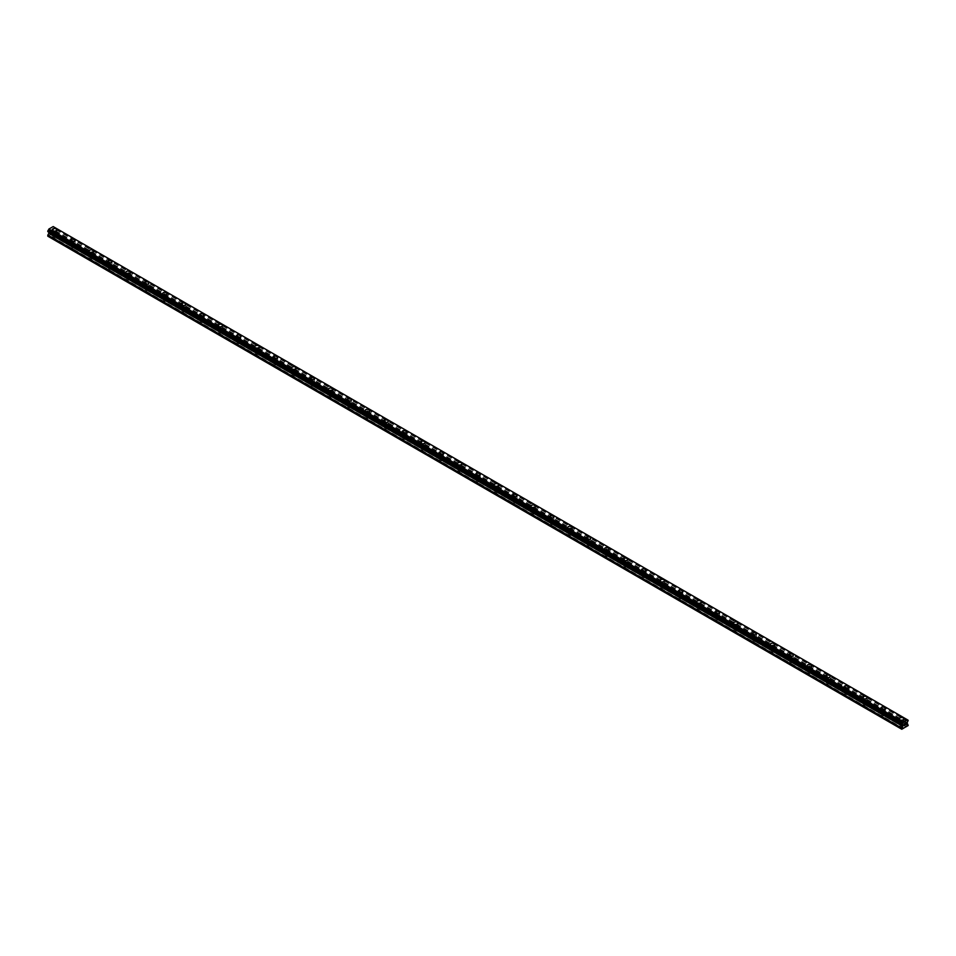 <?xml version="1.0" encoding="UTF-8"?>
<svg xmlns="http://www.w3.org/2000/svg" width="956" height="956" viewBox="0 0 956 956"><rect width="100%" height="100%" fill="white"/><g stroke="black" fill="none" stroke-linecap="round" stroke-linejoin="round"><path stroke-width="0.72" stroke-dasharray="4.78 3.58" d="M53.44 237.327A1.47 0.848 0 0 0 55.03 237.506A1.47 0.848 0 0 0 55.938 236.73A1.47 0.848 0 0 0 55.508 236.132A1.47 0.848 0 0 0 53.918 235.941A1.47 0.848 0 0 0 53.01 236.73A1.47 0.848 0 0 0 53.44 237.327M53.44 233.599A1.47 0.848 0 0 0 55.03 233.79A1.47 0.848 0 0 0 55.938 233.001A1.47 0.848 0 0 0 55.508 232.404A1.47 0.848 0 0 0 53.918 232.224A1.47 0.848 0 0 0 53.01 233.001A1.47 0.848 0 0 0 53.44 233.599M56.751 229.822L56.751 229.81A2.282 1.315 180 0 1 55.352 231.029A2.282 1.315 180 0 1 52.867 230.743A2.282 1.315 180 0 1 52.198 229.822L52.198 229.81M71.855 247.951A1.47 0.848 0 0 0 73.445 248.142A1.47 0.848 0 0 0 74.353 247.353A1.47 0.848 0 0 0 73.923 246.756A1.47 0.848 0 0 0 72.333 246.576A1.47 0.848 0 0 0 71.425 247.353A1.47 0.848 0 0 0 71.855 247.951M71.855 244.234A1.47 0.848 0 0 0 73.445 244.413A1.47 0.848 0 0 0 74.353 243.637A1.47 0.848 0 0 0 73.923 243.039A1.47 0.848 0 0 0 72.333 242.86A1.47 0.848 0 0 0 71.425 243.637A1.47 0.848 0 0 0 71.855 244.234M75.166 240.446L75.166 240.446A2.282 1.315 180 0 1 73.755 241.665A2.282 1.315 180 0 1 71.282 241.378A2.282 1.315 180 0 1 70.613 240.446L70.613 240.446M90.27 258.586A1.47 0.848 0 0 0 91.86 258.765A1.47 0.848 0 0 0 92.768 257.989A1.47 0.848 0 0 0 92.338 257.391A1.47 0.848 0 0 0 90.748 257.212A1.47 0.848 0 0 0 89.84 257.989A1.47 0.848 0 0 0 90.27 258.586M90.27 254.87A1.47 0.848 0 0 0 91.86 255.049A1.47 0.848 0 0 0 92.768 254.272A1.47 0.848 0 0 0 92.338 253.675A1.47 0.848 0 0 0 90.748 253.483A1.47 0.848 0 0 0 89.84 254.272A1.47 0.848 0 0 0 90.27 254.87M93.58 251.081L93.58 251.081A2.282 1.315 180 0 1 92.17 252.3A2.282 1.315 180 0 1 89.697 252.014A2.282 1.315 180 0 1 89.028 251.081L89.028 251.081M108.685 269.222A1.47 0.848 0 0 0 110.275 269.401A1.47 0.848 0 0 0 111.183 268.624A1.47 0.848 0 0 0 110.753 268.027A1.47 0.848 0 0 0 109.151 267.835A1.47 0.848 0 0 0 108.255 268.624A1.47 0.848 0 0 0 108.685 269.222M108.685 265.493A1.47 0.848 0 0 0 110.275 265.684A1.47 0.848 0 0 0 111.183 264.896A1.47 0.848 0 0 0 110.753 264.298A1.47 0.848 0 0 0 109.151 264.119A1.47 0.848 0 0 0 108.255 264.896A1.47 0.848 0 0 0 108.685 265.493M111.995 261.717L111.995 261.705A2.282 1.315 180 0 1 110.585 262.924A2.282 1.315 180 0 1 108.112 262.637A2.282 1.315 180 0 1 107.442 261.717L107.442 261.705M127.1 279.845A1.47 0.848 0 0 0 128.69 280.036A1.47 0.848 0 0 0 129.598 279.248A1.47 0.848 0 0 0 129.168 278.65A1.47 0.848 0 0 0 127.566 278.471A1.47 0.848 0 0 0 126.67 279.248A1.47 0.848 0 0 0 127.1 279.845M127.1 276.129A1.47 0.848 0 0 0 128.69 276.308A1.47 0.848 0 0 0 129.598 275.531A1.47 0.848 0 0 0 129.168 274.934A1.47 0.848 0 0 0 127.566 274.742A1.47 0.848 0 0 0 126.67 275.531A1.47 0.848 0 0 0 127.1 276.129M130.41 272.341L130.41 272.341A2.282 1.315 180 0 1 129 273.559A2.282 1.315 180 0 1 126.515 273.273A2.282 1.315 180 0 1 125.857 272.341L125.857 272.341M145.515 290.481A1.47 0.848 0 0 0 147.105 290.66A1.47 0.848 0 0 0 148.013 289.883A1.47 0.848 0 0 0 147.583 289.286A1.47 0.848 0 0 0 145.981 289.106A1.47 0.848 0 0 0 145.085 289.883A1.47 0.848 0 0 0 145.515 290.481M145.515 286.764A1.47 0.848 0 0 0 147.105 286.943A1.47 0.848 0 0 0 148.013 286.167A1.47 0.848 0 0 0 147.583 285.557A1.47 0.848 0 0 0 145.981 285.378A1.47 0.848 0 0 0 145.085 286.167A1.47 0.848 0 0 0 145.515 286.764M148.825 282.976L148.825 282.976A2.282 1.315 180 0 1 147.415 284.195A2.282 1.315 180 0 1 144.93 283.908A2.282 1.315 180 0 1 144.272 282.976L144.272 282.976M163.918 301.116A1.47 0.848 0 0 0 165.519 301.295A1.47 0.848 0 0 0 166.428 300.519A1.47 0.848 0 0 0 165.997 299.921A1.47 0.848 0 0 0 164.396 299.73A1.47 0.848 0 0 0 163.5 300.519A1.47 0.848 0 0 0 163.918 301.116M163.918 297.388A1.47 0.848 0 0 0 165.519 297.579A1.47 0.848 0 0 0 166.428 296.79A1.47 0.848 0 0 0 165.997 296.193A1.47 0.848 0 0 0 164.396 296.013A1.47 0.848 0 0 0 163.5 296.79A1.47 0.848 0 0 0 163.918 297.388M167.24 293.6L167.24 293.6A2.282 1.315 180 0 1 165.83 294.818A2.282 1.315 180 0 1 163.345 294.532A2.282 1.315 180 0 1 162.675 293.6L162.675 293.6M182.333 311.74A1.47 0.848 0 0 0 183.934 311.931A1.47 0.848 0 0 0 184.843 311.142A1.47 0.848 0 0 0 184.412 310.545A1.47 0.848 0 0 0 182.811 310.365A1.47 0.848 0 0 0 181.915 311.142A1.47 0.848 0 0 0 182.333 311.74M182.333 308.023A1.47 0.848 0 0 0 183.934 308.202A1.47 0.848 0 0 0 184.843 307.426A1.47 0.848 0 0 0 184.412 306.828A1.47 0.848 0 0 0 182.811 306.637A1.47 0.848 0 0 0 181.915 307.426A1.47 0.848 0 0 0 182.333 308.023M185.655 304.235L185.655 304.235A2.282 1.315 180 0 1 184.245 305.454A2.282 1.315 180 0 1 181.76 305.167A2.282 1.315 180 0 1 181.09 304.235L181.09 304.235M200.748 322.375A1.47 0.848 0 0 0 202.349 322.554A1.47 0.848 0 0 0 203.258 321.778A1.47 0.848 0 0 0 202.827 321.18A1.47 0.848 0 0 0 201.226 320.989A1.47 0.848 0 0 0 200.318 321.778A1.47 0.848 0 0 0 200.748 322.375M200.748 318.659A1.47 0.848 0 0 0 202.349 318.838A1.47 0.848 0 0 0 203.258 318.049A1.47 0.848 0 0 0 202.827 317.452A1.47 0.848 0 0 0 201.226 317.273A1.47 0.848 0 0 0 200.318 318.049A1.47 0.848 0 0 0 200.748 318.659M204.07 314.871L204.07 314.871A2.282 1.315 180 0 1 202.66 316.089A2.282 1.315 180 0 1 200.174 315.803A2.282 1.315 180 0 1 199.505 314.871L199.505 314.871M219.163 333.011A1.47 0.848 0 0 0 220.764 333.19A1.47 0.848 0 0 0 221.673 332.413A1.47 0.848 0 0 0 221.242 331.804A1.47 0.848 0 0 0 219.641 331.624A1.47 0.848 0 0 0 218.733 332.413A1.47 0.848 0 0 0 219.163 333.011M219.163 329.282A1.47 0.848 0 0 0 220.764 329.473A1.47 0.848 0 0 0 221.673 328.685A1.47 0.848 0 0 0 221.242 328.087A1.47 0.848 0 0 0 219.641 327.908A1.47 0.848 0 0 0 218.733 328.685A1.47 0.848 0 0 0 219.163 329.282M222.485 325.494L222.485 325.494A2.282 1.315 180 0 1 221.075 326.713A2.282 1.315 180 0 1 218.589 326.426A2.282 1.315 180 0 1 217.92 325.494L217.92 325.494M237.578 343.634A1.47 0.848 0 0 0 239.179 343.825A1.47 0.848 0 0 0 240.076 343.037A1.47 0.848 0 0 0 239.657 342.439A1.47 0.848 0 0 0 238.056 342.26A1.47 0.848 0 0 0 237.148 343.037A1.47 0.848 0 0 0 237.578 343.634M237.578 339.918A1.47 0.848 0 0 0 239.179 340.097A1.47 0.848 0 0 0 240.076 339.32A1.47 0.848 0 0 0 239.657 338.723A1.47 0.848 0 0 0 238.056 338.532A1.47 0.848 0 0 0 237.148 339.32A1.47 0.848 0 0 0 237.578 339.918M240.9 336.13L240.9 336.13A2.282 1.315 180 0 1 239.49 337.349A2.282 1.315 180 0 1 237.004 337.062A2.282 1.315 180 0 1 236.335 336.13L236.335 336.13M255.993 354.27A1.47 0.848 0 0 0 257.594 354.449A1.47 0.848 0 0 0 258.49 353.672A1.47 0.848 0 0 0 258.072 353.075A1.47 0.848 0 0 0 256.471 352.884A1.47 0.848 0 0 0 255.563 353.672A1.47 0.848 0 0 0 255.993 354.27M255.993 350.541A1.47 0.848 0 0 0 257.594 350.733A1.47 0.848 0 0 0 258.49 349.944A1.47 0.848 0 0 0 258.072 349.346A1.47 0.848 0 0 0 256.471 349.167A1.47 0.848 0 0 0 255.563 349.944A1.47 0.848 0 0 0 255.993 350.541M259.315 346.765L259.315 346.765A2.282 1.315 180 0 1 257.905 347.972A2.282 1.315 180 0 1 255.419 347.697A2.282 1.315 180 0 1 254.75 346.765L254.75 346.765M274.408 364.893A1.47 0.848 0 0 0 276.009 365.084A1.47 0.848 0 0 0 276.905 364.296A1.47 0.848 0 0 0 276.475 363.698A1.47 0.848 0 0 0 274.886 363.519A1.47 0.848 0 0 0 273.978 364.296A1.47 0.848 0 0 0 274.408 364.893M274.408 361.177A1.47 0.848 0 0 0 276.009 361.356A1.47 0.848 0 0 0 276.905 360.579A1.47 0.848 0 0 0 276.475 359.982A1.47 0.848 0 0 0 274.886 359.803A1.47 0.848 0 0 0 273.978 360.579A1.47 0.848 0 0 0 274.408 361.177M277.718 357.389L277.718 357.389A2.282 1.315 180 0 1 276.32 358.608A2.282 1.315 180 0 1 273.834 358.321A2.282 1.315 180 0 1 273.165 357.389L273.165 357.389M292.823 375.529A1.47 0.848 0 0 0 294.424 375.708A1.47 0.848 0 0 0 295.32 374.931A1.47 0.848 0 0 0 294.89 374.334A1.47 0.848 0 0 0 293.301 374.155A1.47 0.848 0 0 0 292.393 374.931A1.47 0.848 0 0 0 292.823 375.529M292.823 371.812A1.47 0.848 0 0 0 294.424 371.992A1.47 0.848 0 0 0 295.32 371.215A1.47 0.848 0 0 0 294.89 370.617A1.47 0.848 0 0 0 293.301 370.426A1.47 0.848 0 0 0 292.393 371.215A1.47 0.848 0 0 0 292.823 371.812M296.133 368.024L296.133 368.024A2.282 1.315 180 0 1 294.735 369.243A2.282 1.315 180 0 1 292.249 368.956A2.282 1.315 180 0 1 291.58 368.024L291.58 368.024M311.238 386.164A1.47 0.848 0 0 0 312.839 386.344A1.47 0.848 0 0 0 313.735 385.567A1.47 0.848 0 0 0 313.305 384.969A1.47 0.848 0 0 0 311.716 384.778A1.47 0.848 0 0 0 310.808 385.567A1.47 0.848 0 0 0 311.238 386.164M311.238 382.436A1.47 0.848 0 0 0 312.839 382.627A1.47 0.848 0 0 0 313.735 381.838A1.47 0.848 0 0 0 313.305 381.241A1.47 0.848 0 0 0 311.716 381.062A1.47 0.848 0 0 0 310.808 381.838A1.47 0.848 0 0 0 311.238 382.436M314.548 378.66L314.548 378.648A2.282 1.315 180 0 1 313.15 379.867A2.282 1.315 180 0 1 310.664 379.592A2.282 1.315 180 0 1 309.995 378.66L309.995 378.648M329.653 396.788A1.47 0.848 0 0 0 331.242 396.979A1.47 0.848 0 0 0 332.15 396.19A1.47 0.848 0 0 0 331.72 395.593A1.47 0.848 0 0 0 330.131 395.414A1.47 0.848 0 0 0 329.223 396.19A1.47 0.848 0 0 0 329.653 396.788M329.653 393.071A1.47 0.848 0 0 0 331.242 393.251A1.47 0.848 0 0 0 332.15 392.474A1.47 0.848 0 0 0 331.72 391.876A1.47 0.848 0 0 0 330.131 391.697A1.47 0.848 0 0 0 329.223 392.474A1.47 0.848 0 0 0 329.653 393.071M332.963 389.283L332.963 389.283A2.282 1.315 180 0 1 331.565 390.502A2.282 1.315 180 0 1 329.079 390.215A2.282 1.315 180 0 1 328.41 389.283L328.41 389.283M348.068 407.423A1.47 0.848 0 0 0 349.657 407.603A1.47 0.848 0 0 0 350.565 406.826A1.47 0.848 0 0 0 350.135 406.228A1.47 0.848 0 0 0 348.546 406.049A1.47 0.848 0 0 0 347.637 406.826A1.47 0.848 0 0 0 348.068 407.423M348.068 403.707A1.47 0.848 0 0 0 349.657 403.886A1.47 0.848 0 0 0 350.565 403.109A1.47 0.848 0 0 0 350.135 402.512A1.47 0.848 0 0 0 348.546 402.321A1.47 0.848 0 0 0 347.637 403.109A1.47 0.848 0 0 0 348.068 403.707M351.378 399.919L351.378 399.919A2.282 1.315 180 0 1 349.968 401.138A2.282 1.315 180 0 1 347.494 400.851A2.282 1.315 180 0 1 346.825 399.919L346.825 399.919M366.483 418.059A1.47 0.848 0 0 0 368.072 418.238A1.47 0.848 0 0 0 368.98 417.461A1.47 0.848 0 0 0 368.55 416.864A1.47 0.848 0 0 0 366.961 416.673A1.47 0.848 0 0 0 366.052 417.461A1.47 0.848 0 0 0 366.483 418.059M366.483 414.33A1.47 0.848 0 0 0 368.072 414.522A1.47 0.848 0 0 0 368.98 413.733A1.47 0.848 0 0 0 368.55 413.135A1.47 0.848 0 0 0 366.961 412.956A1.47 0.848 0 0 0 366.052 413.733A1.47 0.848 0 0 0 366.483 414.33M369.793 410.554L369.793 410.542A2.282 1.315 180 0 1 368.383 411.761A2.282 1.315 180 0 1 365.909 411.474A2.282 1.315 180 0 1 365.24 410.554L365.24 410.542M384.898 428.682A1.47 0.848 0 0 0 386.487 428.874A1.47 0.848 0 0 0 387.395 428.085A1.47 0.848 0 0 0 386.965 427.487A1.47 0.848 0 0 0 385.364 427.308A1.47 0.848 0 0 0 384.467 428.085A1.47 0.848 0 0 0 384.898 428.682M384.898 424.966A1.47 0.848 0 0 0 386.487 425.145A1.47 0.848 0 0 0 387.395 424.368A1.47 0.848 0 0 0 386.965 423.771A1.47 0.848 0 0 0 385.364 423.592A1.47 0.848 0 0 0 384.467 424.368A1.47 0.848 0 0 0 384.898 424.966M388.208 421.178L388.208 421.178A2.282 1.315 180 0 1 386.798 422.397A2.282 1.315 180 0 1 384.324 422.11A2.282 1.315 180 0 1 383.655 421.178L383.655 421.178M403.312 439.318A1.47 0.848 0 0 0 404.902 439.497A1.47 0.848 0 0 0 405.81 438.72A1.47 0.848 0 0 0 405.38 438.123A1.47 0.848 0 0 0 403.779 437.944A1.47 0.848 0 0 0 402.882 438.72A1.47 0.848 0 0 0 403.312 439.318M403.312 435.601A1.47 0.848 0 0 0 404.902 435.781A1.47 0.848 0 0 0 405.81 435.004A1.47 0.848 0 0 0 405.38 434.406A1.47 0.848 0 0 0 403.779 434.215A1.47 0.848 0 0 0 402.882 435.004A1.47 0.848 0 0 0 403.312 435.601M406.623 431.813L406.623 431.813A2.282 1.315 180 0 1 405.213 433.032A2.282 1.315 180 0 1 402.727 432.745A2.282 1.315 180 0 1 402.07 431.813L402.07 431.813M421.727 449.953A1.47 0.848 0 0 0 423.317 450.133A1.47 0.848 0 0 0 424.225 449.356A1.47 0.848 0 0 0 423.795 448.758A1.47 0.848 0 0 0 422.194 448.567A1.47 0.848 0 0 0 421.297 449.356A1.47 0.848 0 0 0 421.727 449.953M421.727 446.225A1.47 0.848 0 0 0 423.317 446.416A1.47 0.848 0 0 0 424.225 445.627A1.47 0.848 0 0 0 423.795 445.03A1.47 0.848 0 0 0 422.194 444.851A1.47 0.848 0 0 0 421.297 445.627A1.47 0.848 0 0 0 421.727 446.225M425.038 442.449L425.038 442.437A2.282 1.315 180 0 1 423.627 443.656A2.282 1.315 180 0 1 421.142 443.369A2.282 1.315 180 0 1 420.485 442.449L420.485 442.437M440.13 460.577A1.47 0.848 0 0 0 441.732 460.768A1.47 0.848 0 0 0 442.64 459.979A1.47 0.848 0 0 0 442.21 459.382A1.47 0.848 0 0 0 440.608 459.203A1.47 0.848 0 0 0 439.712 459.979A1.47 0.848 0 0 0 440.13 460.577M440.13 456.86A1.47 0.848 0 0 0 441.732 457.04A1.47 0.848 0 0 0 442.64 456.263A1.47 0.848 0 0 0 442.21 455.665A1.47 0.848 0 0 0 440.608 455.486A1.47 0.848 0 0 0 439.712 456.263A1.47 0.848 0 0 0 440.13 456.86M443.453 453.072L443.453 453.072A2.282 1.315 180 0 1 442.042 454.291A2.282 1.315 180 0 1 439.557 454.004A2.282 1.315 180 0 1 438.888 453.072L438.888 453.072M458.545 471.212A1.47 0.848 0 0 0 460.147 471.392A1.47 0.848 0 0 0 461.055 470.615A1.47 0.848 0 0 0 460.625 470.017A1.47 0.848 0 0 0 459.023 469.838A1.47 0.848 0 0 0 458.115 470.615A1.47 0.848 0 0 0 458.545 471.212M458.545 467.496A1.47 0.848 0 0 0 460.147 467.675A1.47 0.848 0 0 0 461.055 466.898A1.47 0.848 0 0 0 460.625 466.301A1.47 0.848 0 0 0 459.023 466.11A1.47 0.848 0 0 0 458.115 466.898A1.47 0.848 0 0 0 458.545 467.496M461.868 463.708L461.868 463.708A2.282 1.315 180 0 1 460.457 464.927A2.282 1.315 180 0 1 457.972 464.64A2.282 1.315 180 0 1 457.303 463.708L457.303 463.708M476.96 481.848A1.47 0.848 0 0 0 478.562 482.027A1.47 0.848 0 0 0 479.47 481.25A1.47 0.848 0 0 0 479.04 480.653A1.47 0.848 0 0 0 477.438 480.462A1.47 0.848 0 0 0 476.53 481.25A1.47 0.848 0 0 0 476.96 481.848M476.96 478.12A1.47 0.848 0 0 0 478.562 478.311A1.47 0.848 0 0 0 479.47 477.522A1.47 0.848 0 0 0 479.04 476.925A1.47 0.848 0 0 0 477.438 476.745A1.47 0.848 0 0 0 476.53 477.522A1.47 0.848 0 0 0 476.96 478.12M480.282 474.343L480.282 474.331A2.282 1.315 180 0 1 478.872 475.55A2.282 1.315 180 0 1 476.387 475.263A2.282 1.315 180 0 1 475.718 474.343L475.718 474.331M495.375 492.471A1.47 0.848 0 0 0 496.977 492.663A1.47 0.848 0 0 0 497.885 491.874A1.47 0.848 0 0 0 497.455 491.276A1.47 0.848 0 0 0 495.853 491.097A1.47 0.848 0 0 0 494.945 491.874A1.47 0.848 0 0 0 495.375 492.471M495.375 488.755A1.47 0.848 0 0 0 496.977 488.934A1.47 0.848 0 0 0 497.885 488.158A1.47 0.848 0 0 0 497.455 487.56A1.47 0.848 0 0 0 495.853 487.369A1.47 0.848 0 0 0 494.945 488.158A1.47 0.848 0 0 0 495.375 488.755M498.697 484.967L498.697 484.967A2.282 1.315 180 0 1 497.287 486.186A2.282 1.315 180 0 1 494.802 485.899A2.282 1.315 180 0 1 494.133 484.967L494.133 484.967M513.79 503.107A1.47 0.848 0 0 0 515.392 503.286A1.47 0.848 0 0 0 516.288 502.509A1.47 0.848 0 0 0 515.87 501.912A1.47 0.848 0 0 0 514.268 501.721A1.47 0.848 0 0 0 513.36 502.509A1.47 0.848 0 0 0 513.79 503.107M513.79 499.39A1.47 0.848 0 0 0 515.392 499.57A1.47 0.848 0 0 0 516.288 498.781A1.47 0.848 0 0 0 515.87 498.184A1.47 0.848 0 0 0 514.268 498.004A1.47 0.848 0 0 0 513.36 498.781A1.47 0.848 0 0 0 513.79 499.39M517.112 495.602L517.112 495.602A2.282 1.315 180 0 1 515.702 496.821A2.282 1.315 180 0 1 513.217 496.534A2.282 1.315 180 0 1 512.547 495.602L512.547 495.602M532.205 513.742A1.47 0.848 0 0 0 533.807 513.922A1.47 0.848 0 0 0 534.703 513.145A1.47 0.848 0 0 0 534.273 512.535A1.47 0.848 0 0 0 532.683 512.356A1.47 0.848 0 0 0 531.775 513.145A1.47 0.848 0 0 0 532.205 513.742M532.205 510.014A1.47 0.848 0 0 0 533.807 510.205A1.47 0.848 0 0 0 534.703 509.417A1.47 0.848 0 0 0 534.273 508.819A1.47 0.848 0 0 0 532.683 508.64A1.47 0.848 0 0 0 531.775 509.417A1.47 0.848 0 0 0 532.205 510.014M535.515 506.226L535.515 506.226A2.282 1.315 180 0 1 534.117 507.445A2.282 1.315 180 0 1 531.632 507.158A2.282 1.315 180 0 1 530.962 506.226L530.962 506.226M550.62 524.366A1.47 0.848 0 0 0 552.221 524.557A1.47 0.848 0 0 0 553.118 523.769A1.47 0.848 0 0 0 552.688 523.171A1.47 0.848 0 0 0 551.098 522.992A1.47 0.848 0 0 0 550.19 523.769A1.47 0.848 0 0 0 550.62 524.366M550.62 520.65A1.47 0.848 0 0 0 552.221 520.829A1.47 0.848 0 0 0 553.118 520.052A1.47 0.848 0 0 0 552.688 519.455A1.47 0.848 0 0 0 551.098 519.263A1.47 0.848 0 0 0 550.19 520.052A1.47 0.848 0 0 0 550.62 520.65M553.93 516.861L553.93 516.861A2.282 1.315 180 0 1 552.532 518.08A2.282 1.315 180 0 1 550.047 517.793A2.282 1.315 180 0 1 549.377 516.861L549.377 516.861M569.035 535.001A1.47 0.848 0 0 0 570.636 535.181A1.47 0.848 0 0 0 571.533 534.404A1.47 0.848 0 0 0 571.102 533.807A1.47 0.848 0 0 0 569.513 533.615A1.47 0.848 0 0 0 568.605 534.404A1.47 0.848 0 0 0 569.035 535.001M569.035 531.273A1.47 0.848 0 0 0 570.636 531.464A1.47 0.848 0 0 0 571.533 530.676A1.47 0.848 0 0 0 571.102 530.078A1.47 0.848 0 0 0 569.513 529.899A1.47 0.848 0 0 0 568.605 530.676A1.47 0.848 0 0 0 569.035 531.273M572.345 527.497L572.345 527.497A2.282 1.315 180 0 1 570.947 528.704A2.282 1.315 180 0 1 568.462 528.429A2.282 1.315 180 0 1 567.792 527.497L567.792 527.497M587.45 545.637A1.47 0.848 0 0 0 589.039 545.816A1.47 0.848 0 0 0 589.948 545.028A1.47 0.848 0 0 0 589.517 544.43A1.47 0.848 0 0 0 587.928 544.251A1.47 0.848 0 0 0 587.02 545.028A1.47 0.848 0 0 0 587.45 545.637M587.45 541.909A1.47 0.848 0 0 0 589.039 542.088A1.47 0.848 0 0 0 589.948 541.311A1.47 0.848 0 0 0 589.517 540.714A1.47 0.848 0 0 0 587.928 540.534A1.47 0.848 0 0 0 587.02 541.311A1.47 0.848 0 0 0 587.45 541.909M590.76 538.12L590.76 538.12A2.282 1.315 180 0 1 589.362 539.339A2.282 1.315 180 0 1 586.876 539.053A2.282 1.315 180 0 1 586.207 538.12L586.207 538.12M605.865 556.261A1.47 0.848 0 0 0 607.454 556.452A1.47 0.848 0 0 0 608.363 555.663A1.47 0.848 0 0 0 607.932 555.066A1.47 0.848 0 0 0 606.343 554.886A1.47 0.848 0 0 0 605.435 555.663A1.47 0.848 0 0 0 605.865 556.261M605.865 552.544A1.47 0.848 0 0 0 607.454 552.723A1.47 0.848 0 0 0 608.363 551.947A1.47 0.848 0 0 0 607.932 551.349A1.47 0.848 0 0 0 606.343 551.158A1.47 0.848 0 0 0 605.435 551.947A1.47 0.848 0 0 0 605.865 552.544M609.175 548.756L609.175 548.756A2.282 1.315 180 0 1 607.765 549.975A2.282 1.315 180 0 1 605.291 549.688A2.282 1.315 180 0 1 604.622 548.756L604.622 548.756M624.28 566.896A1.47 0.848 0 0 0 625.869 567.075A1.47 0.848 0 0 0 626.778 566.299A1.47 0.848 0 0 0 626.347 565.701A1.47 0.848 0 0 0 624.758 565.51A1.47 0.848 0 0 0 623.85 566.299A1.47 0.848 0 0 0 624.28 566.896M624.28 563.168A1.47 0.848 0 0 0 625.869 563.359A1.47 0.848 0 0 0 626.778 562.57A1.47 0.848 0 0 0 626.347 561.973A1.47 0.848 0 0 0 624.758 561.793A1.47 0.848 0 0 0 623.85 562.57A1.47 0.848 0 0 0 624.28 563.168M627.59 559.391L627.59 559.38A2.282 1.315 180 0 1 626.18 560.598A2.282 1.315 180 0 1 623.706 560.324A2.282 1.315 180 0 1 623.037 559.391L623.037 559.38M642.695 577.52A1.47 0.848 0 0 0 644.284 577.711A1.47 0.848 0 0 0 645.192 576.922A1.47 0.848 0 0 0 644.762 576.325A1.47 0.848 0 0 0 643.161 576.145A1.47 0.848 0 0 0 642.265 576.922A1.47 0.848 0 0 0 642.695 577.52M642.695 573.803A1.47 0.848 0 0 0 644.284 573.982A1.47 0.848 0 0 0 645.192 573.206A1.47 0.848 0 0 0 644.762 572.608A1.47 0.848 0 0 0 643.161 572.429A1.47 0.848 0 0 0 642.265 573.206A1.47 0.848 0 0 0 642.695 573.803M646.005 570.015L646.005 570.015A2.282 1.315 180 0 1 644.595 571.234A2.282 1.315 180 0 1 642.121 570.947A2.282 1.315 180 0 1 641.452 570.015L641.452 570.015M661.11 588.155A1.47 0.848 0 0 0 662.699 588.334A1.47 0.848 0 0 0 663.607 587.558A1.47 0.848 0 0 0 663.177 586.96A1.47 0.848 0 0 0 661.576 586.781A1.47 0.848 0 0 0 660.68 587.558A1.47 0.848 0 0 0 661.11 588.155M661.11 584.439A1.47 0.848 0 0 0 662.699 584.618A1.47 0.848 0 0 0 663.607 583.841A1.47 0.848 0 0 0 663.177 583.244A1.47 0.848 0 0 0 661.576 583.052A1.47 0.848 0 0 0 660.68 583.841A1.47 0.848 0 0 0 661.11 584.439M664.42 580.65L664.42 580.65A2.282 1.315 180 0 1 663.01 581.869A2.282 1.315 180 0 1 660.524 581.583A2.282 1.315 180 0 1 659.867 580.65L659.867 580.65M679.525 598.791A1.47 0.848 0 0 0 681.114 598.97A1.47 0.848 0 0 0 682.022 598.193A1.47 0.848 0 0 0 681.592 597.596A1.47 0.848 0 0 0 679.991 597.404A1.47 0.848 0 0 0 679.095 598.193A1.47 0.848 0 0 0 679.525 598.791M679.525 595.062A1.47 0.848 0 0 0 681.114 595.253A1.47 0.848 0 0 0 682.022 594.465A1.47 0.848 0 0 0 681.592 593.867A1.47 0.848 0 0 0 679.991 593.688A1.47 0.848 0 0 0 679.095 594.465A1.47 0.848 0 0 0 679.525 595.062M682.835 591.286L682.835 591.274A2.282 1.315 180 0 1 681.425 592.493A2.282 1.315 180 0 1 678.939 592.206A2.282 1.315 180 0 1 678.282 591.286L678.282 591.274M697.928 609.414A1.47 0.848 0 0 0 699.529 609.605A1.47 0.848 0 0 0 700.437 608.817A1.47 0.848 0 0 0 700.007 608.219A1.47 0.848 0 0 0 698.406 608.04A1.47 0.848 0 0 0 697.51 608.817A1.47 0.848 0 0 0 697.928 609.414M697.928 605.698A1.47 0.848 0 0 0 699.529 605.877A1.47 0.848 0 0 0 700.437 605.1A1.47 0.848 0 0 0 700.007 604.503A1.47 0.848 0 0 0 698.406 604.323A1.47 0.848 0 0 0 697.51 605.1A1.47 0.848 0 0 0 697.928 605.698M701.25 601.91L701.25 601.91A2.282 1.315 180 0 1 699.84 603.128A2.282 1.315 180 0 1 697.354 602.842A2.282 1.315 180 0 1 696.685 601.91L696.685 601.91M716.343 620.05A1.47 0.848 0 0 0 717.944 620.229A1.47 0.848 0 0 0 718.852 619.452A1.47 0.848 0 0 0 718.422 618.855A1.47 0.848 0 0 0 716.821 618.675A1.47 0.848 0 0 0 715.925 619.452A1.47 0.848 0 0 0 716.343 620.05M716.343 616.333A1.47 0.848 0 0 0 717.944 616.512A1.47 0.848 0 0 0 718.852 615.736A1.47 0.848 0 0 0 718.422 615.138A1.47 0.848 0 0 0 716.821 614.947A1.47 0.848 0 0 0 715.925 615.736A1.47 0.848 0 0 0 716.343 616.333M719.665 612.545L719.665 612.545A2.282 1.315 180 0 1 718.255 613.764A2.282 1.315 180 0 1 715.769 613.477A2.282 1.315 180 0 1 715.1 612.545L715.1 612.545M734.758 630.685A1.47 0.848 0 0 0 736.359 630.864A1.47 0.848 0 0 0 737.267 630.088A1.47 0.848 0 0 0 736.837 629.49A1.47 0.848 0 0 0 735.236 629.299A1.47 0.848 0 0 0 734.327 630.088A1.47 0.848 0 0 0 734.758 630.685M734.758 626.957A1.47 0.848 0 0 0 736.359 627.148A1.47 0.848 0 0 0 737.267 626.359A1.47 0.848 0 0 0 736.837 625.762A1.47 0.848 0 0 0 735.236 625.582A1.47 0.848 0 0 0 734.327 626.359A1.47 0.848 0 0 0 734.758 626.957M738.08 623.181L738.08 623.169A2.282 1.315 180 0 1 736.67 624.388A2.282 1.315 180 0 1 734.184 624.101A2.282 1.315 180 0 1 733.515 623.181L733.515 623.169M753.173 641.309A1.47 0.848 0 0 0 754.774 641.5A1.47 0.848 0 0 0 755.682 640.711A1.47 0.848 0 0 0 755.252 640.114A1.47 0.848 0 0 0 753.651 639.934A1.47 0.848 0 0 0 752.742 640.711A1.47 0.848 0 0 0 753.173 641.309M753.173 637.592A1.47 0.848 0 0 0 754.774 637.772A1.47 0.848 0 0 0 755.682 636.995A1.47 0.848 0 0 0 755.252 636.397A1.47 0.848 0 0 0 753.651 636.218A1.47 0.848 0 0 0 752.742 636.995A1.47 0.848 0 0 0 753.173 637.592M756.495 633.804L756.495 633.804A2.282 1.315 180 0 1 755.085 635.023A2.282 1.315 180 0 1 752.599 634.736A2.282 1.315 180 0 1 751.93 633.804L751.93 633.804M771.588 651.944A1.47 0.848 0 0 0 773.189 652.123A1.47 0.848 0 0 0 774.085 651.347A1.47 0.848 0 0 0 773.667 650.749A1.47 0.848 0 0 0 772.066 650.57A1.47 0.848 0 0 0 771.157 651.347A1.47 0.848 0 0 0 771.588 651.944M771.588 648.228A1.47 0.848 0 0 0 773.189 648.407A1.47 0.848 0 0 0 774.085 647.63A1.47 0.848 0 0 0 773.667 647.033A1.47 0.848 0 0 0 772.066 646.842A1.47 0.848 0 0 0 771.157 647.63A1.47 0.848 0 0 0 771.588 648.228M774.91 644.44L774.91 644.44A2.282 1.315 180 0 1 773.5 645.659A2.282 1.315 180 0 1 771.014 645.372A2.282 1.315 180 0 1 770.345 644.44L770.345 644.44M790.003 662.58A1.47 0.848 0 0 0 791.604 662.759A1.47 0.848 0 0 0 792.5 661.982A1.47 0.848 0 0 0 792.082 661.385A1.47 0.848 0 0 0 790.481 661.193A1.47 0.848 0 0 0 789.572 661.982A1.47 0.848 0 0 0 790.003 662.58M790.003 658.851A1.47 0.848 0 0 0 791.604 659.043A1.47 0.848 0 0 0 792.5 658.254A1.47 0.848 0 0 0 792.082 657.656A1.47 0.848 0 0 0 790.481 657.477A1.47 0.848 0 0 0 789.572 658.254A1.47 0.848 0 0 0 790.003 658.851M793.325 655.063L793.325 655.075A2.282 1.315 180 0 1 791.915 656.282A2.282 1.315 180 0 1 789.429 655.995A2.282 1.315 180 0 1 788.76 655.075L788.76 655.063M808.418 673.203A1.47 0.848 0 0 0 810.019 673.394A1.47 0.848 0 0 0 810.915 672.606A1.47 0.848 0 0 0 810.485 672.008A1.47 0.848 0 0 0 808.895 671.829A1.47 0.848 0 0 0 807.987 672.606A1.47 0.848 0 0 0 808.418 673.203M808.418 669.487A1.47 0.848 0 0 0 810.019 669.666A1.47 0.848 0 0 0 810.915 668.889A1.47 0.848 0 0 0 810.485 668.292A1.47 0.848 0 0 0 808.895 668.101A1.47 0.848 0 0 0 807.987 668.889A1.47 0.848 0 0 0 808.418 669.487M811.728 665.699L811.728 665.699A2.282 1.315 180 0 1 810.33 666.918A2.282 1.315 180 0 1 807.844 666.631A2.282 1.315 180 0 1 807.175 665.699L807.175 665.699M826.832 683.839A1.47 0.848 0 0 0 828.434 684.018A1.47 0.848 0 0 0 829.33 683.241A1.47 0.848 0 0 0 828.9 682.644A1.47 0.848 0 0 0 827.31 682.465A1.47 0.848 0 0 0 826.402 683.241A1.47 0.848 0 0 0 826.832 683.839M826.832 680.122A1.47 0.848 0 0 0 828.434 680.302A1.47 0.848 0 0 0 829.33 679.525A1.47 0.848 0 0 0 828.9 678.915A1.47 0.848 0 0 0 827.31 678.736A1.47 0.848 0 0 0 826.402 679.525A1.47 0.848 0 0 0 826.832 680.122M830.143 676.334L830.143 676.334A2.282 1.315 180 0 1 828.744 677.553A2.282 1.315 180 0 1 826.259 677.266A2.282 1.315 180 0 1 825.59 676.334L825.59 676.334M845.247 694.474A1.47 0.848 0 0 0 846.849 694.654A1.47 0.848 0 0 0 847.745 693.877A1.47 0.848 0 0 0 847.315 693.279A1.47 0.848 0 0 0 845.725 693.088A1.47 0.848 0 0 0 844.817 693.877A1.47 0.848 0 0 0 845.247 694.474M845.247 690.746A1.47 0.848 0 0 0 846.849 690.937A1.47 0.848 0 0 0 847.745 690.148A1.47 0.848 0 0 0 847.315 689.551A1.47 0.848 0 0 0 845.725 689.372A1.47 0.848 0 0 0 844.817 690.148A1.47 0.848 0 0 0 845.247 690.746M848.558 686.958L848.558 686.958A2.282 1.315 180 0 1 847.159 688.177A2.282 1.315 180 0 1 844.674 687.89A2.282 1.315 180 0 1 844.005 686.958L844.005 686.958M863.662 705.098A1.47 0.848 0 0 0 865.252 705.289A1.47 0.848 0 0 0 866.16 704.5A1.47 0.848 0 0 0 865.73 703.903A1.47 0.848 0 0 0 864.14 703.724A1.47 0.848 0 0 0 863.232 704.5A1.47 0.848 0 0 0 863.662 705.098M863.662 701.381A1.47 0.848 0 0 0 865.252 701.561A1.47 0.848 0 0 0 866.16 700.784A1.47 0.848 0 0 0 865.73 700.186A1.47 0.848 0 0 0 864.14 699.995A1.47 0.848 0 0 0 863.232 700.784A1.47 0.848 0 0 0 863.662 701.381M866.973 697.593L866.973 697.593A2.282 1.315 180 0 1 865.574 698.812A2.282 1.315 180 0 1 863.089 698.525A2.282 1.315 180 0 1 862.42 697.593L862.42 697.593M882.077 715.733A1.47 0.848 0 0 0 883.667 715.913A1.47 0.848 0 0 0 884.575 715.136A1.47 0.848 0 0 0 884.145 714.538A1.47 0.848 0 0 0 882.555 714.347A1.47 0.848 0 0 0 881.647 715.136A1.47 0.848 0 0 0 882.077 715.733M882.077 712.017A1.47 0.848 0 0 0 883.667 712.196A1.47 0.848 0 0 0 884.575 711.407A1.47 0.848 0 0 0 884.145 710.81A1.47 0.848 0 0 0 882.555 710.631A1.47 0.848 0 0 0 881.647 711.407A1.47 0.848 0 0 0 882.077 712.017M885.387 708.229L885.387 708.229A2.282 1.315 180 0 1 883.977 709.436A2.282 1.315 180 0 1 881.504 709.161A2.282 1.315 180 0 1 880.835 708.229L880.835 708.229M900.492 726.369A1.47 0.848 0 0 0 902.082 726.548A1.47 0.848 0 0 0 902.99 725.759A1.47 0.848 0 0 0 902.56 725.162A1.47 0.848 0 0 0 900.97 724.983A1.47 0.848 0 0 0 900.062 725.759A1.47 0.848 0 0 0 900.492 726.369M900.492 722.64A1.47 0.848 0 0 0 902.082 722.82A1.47 0.848 0 0 0 902.99 722.043A1.47 0.848 0 0 0 902.56 721.445A1.47 0.848 0 0 0 900.97 721.266A1.47 0.848 0 0 0 900.062 722.043A1.47 0.848 0 0 0 900.492 722.64M903.802 718.852L903.802 718.852A2.282 1.315 180 0 1 902.392 720.071A2.282 1.315 180 0 1 899.919 719.784A2.282 1.315 180 0 1 899.249 718.852L899.249 718.852M899.919 722.975A2.282 1.315 0 0 0 902.392 723.262A2.282 1.315 0 0 0 903.802 722.043A2.282 1.315 0 0 0 903.133 721.111A2.282 1.315 0 0 0 900.648 720.824A2.282 1.315 0 0 0 899.249 722.043A2.282 1.315 0 0 0 899.919 722.975M899.919 720.107A2.282 1.315 0 0 0 902.392 720.394A2.282 1.315 0 0 0 903.802 719.175A2.282 1.315 0 0 0 903.133 718.243A2.282 1.315 0 0 0 900.648 717.956A2.282 1.315 0 0 0 899.249 719.175A2.282 1.315 0 0 0 899.919 720.107M881.504 712.34A2.282 1.315 0 0 0 883.977 712.626A2.282 1.315 0 0 0 885.387 711.407A2.282 1.315 0 0 0 884.718 710.487A2.282 1.315 0 0 0 882.245 710.2A2.282 1.315 0 0 0 880.835 711.407A2.282 1.315 0 0 0 881.504 712.34M881.504 709.472A2.282 1.315 0 0 0 883.977 709.758A2.282 1.315 0 0 0 885.387 708.539A2.282 1.315 0 0 0 884.718 707.619A2.282 1.315 0 0 0 882.245 707.332A2.282 1.315 0 0 0 880.835 708.539A2.282 1.315 0 0 0 881.504 709.472M863.089 701.716A2.282 1.315 0 0 0 865.574 702.003A2.282 1.315 0 0 0 866.973 700.784A2.282 1.315 0 0 0 866.303 699.852A2.282 1.315 0 0 0 863.83 699.565A2.282 1.315 0 0 0 862.42 700.784A2.282 1.315 0 0 0 863.089 701.716M863.089 698.848A2.282 1.315 0 0 0 865.574 699.135A2.282 1.315 0 0 0 866.973 697.916A2.282 1.315 0 0 0 866.303 696.984A2.282 1.315 0 0 0 863.83 696.697A2.282 1.315 0 0 0 862.42 697.916A2.282 1.315 0 0 0 863.089 698.848M844.674 691.08A2.282 1.315 0 0 0 847.159 691.367A2.282 1.315 0 0 0 848.558 690.148A2.282 1.315 0 0 0 847.888 689.216A2.282 1.315 0 0 0 845.415 688.929A2.282 1.315 0 0 0 844.005 690.148A2.282 1.315 0 0 0 844.674 691.08M844.674 688.212A2.282 1.315 0 0 0 847.159 688.499A2.282 1.315 0 0 0 848.558 687.28A2.282 1.315 0 0 0 847.888 686.348A2.282 1.315 0 0 0 845.415 686.061A2.282 1.315 0 0 0 844.005 687.28A2.282 1.315 0 0 0 844.674 688.212M826.259 680.445A2.282 1.315 0 0 0 828.744 680.732A2.282 1.315 0 0 0 830.143 679.525A2.282 1.315 0 0 0 829.485 678.593A2.282 1.315 0 0 0 827 678.306A2.282 1.315 0 0 0 825.59 679.525A2.282 1.315 0 0 0 826.259 680.445M826.259 677.577A2.282 1.315 0 0 0 828.744 677.864A2.282 1.315 0 0 0 830.143 676.657A2.282 1.315 0 0 0 829.485 675.725A2.282 1.315 0 0 0 827 675.438A2.282 1.315 0 0 0 825.59 676.657A2.282 1.315 0 0 0 826.259 677.577M807.844 669.821A2.282 1.315 0 0 0 810.33 670.108A2.282 1.315 0 0 0 811.728 668.889A2.282 1.315 0 0 0 811.07 667.957A2.282 1.315 0 0 0 808.585 667.67A2.282 1.315 0 0 0 807.175 668.889A2.282 1.315 0 0 0 807.844 669.821M807.844 666.953A2.282 1.315 0 0 0 810.33 667.24A2.282 1.315 0 0 0 811.728 666.021A2.282 1.315 0 0 0 811.07 665.089A2.282 1.315 0 0 0 808.585 664.802A2.282 1.315 0 0 0 807.175 666.021A2.282 1.315 0 0 0 807.844 666.953M789.429 659.186A2.282 1.315 0 0 0 791.915 659.473A2.282 1.315 0 0 0 793.325 658.254A2.282 1.315 0 0 0 792.655 657.322A2.282 1.315 0 0 0 790.17 657.047A2.282 1.315 0 0 0 788.76 658.254A2.282 1.315 0 0 0 789.429 659.186M789.429 656.318A2.282 1.315 0 0 0 791.915 656.605A2.282 1.315 0 0 0 793.325 655.386A2.282 1.315 0 0 0 792.655 654.454A2.282 1.315 0 0 0 790.17 654.179A2.282 1.315 0 0 0 788.76 655.386A2.282 1.315 0 0 0 789.429 656.318M771.014 648.55A2.282 1.315 0 0 0 773.5 648.837A2.282 1.315 0 0 0 774.91 647.63A2.282 1.315 0 0 0 774.24 646.698A2.282 1.315 0 0 0 771.755 646.411A2.282 1.315 0 0 0 770.345 647.63A2.282 1.315 0 0 0 771.014 648.55M771.014 645.682A2.282 1.315 0 0 0 773.5 645.969A2.282 1.315 0 0 0 774.91 644.762A2.282 1.315 0 0 0 774.24 643.83A2.282 1.315 0 0 0 771.755 643.543A2.282 1.315 0 0 0 770.345 644.762A2.282 1.315 0 0 0 771.014 645.682M752.599 637.927A2.282 1.315 0 0 0 755.085 638.214A2.282 1.315 0 0 0 756.495 636.995A2.282 1.315 0 0 0 755.826 636.063A2.282 1.315 0 0 0 753.34 635.776A2.282 1.315 0 0 0 751.93 636.995A2.282 1.315 0 0 0 752.599 637.927M752.599 635.059A2.282 1.315 0 0 0 755.085 635.346A2.282 1.315 0 0 0 756.495 634.127A2.282 1.315 0 0 0 755.826 633.195A2.282 1.315 0 0 0 753.34 632.908A2.282 1.315 0 0 0 751.93 634.127A2.282 1.315 0 0 0 752.599 635.059M734.184 627.291A2.282 1.315 0 0 0 736.67 627.578A2.282 1.315 0 0 0 738.08 626.359A2.282 1.315 0 0 0 737.411 625.427A2.282 1.315 0 0 0 734.925 625.152A2.282 1.315 0 0 0 733.515 626.359A2.282 1.315 0 0 0 734.184 627.291M734.184 624.423A2.282 1.315 0 0 0 736.67 624.71A2.282 1.315 0 0 0 738.08 623.491A2.282 1.315 0 0 0 737.411 622.559A2.282 1.315 0 0 0 734.925 622.284A2.282 1.315 0 0 0 733.515 623.491A2.282 1.315 0 0 0 734.184 624.423M715.769 616.656A2.282 1.315 0 0 0 718.255 616.943A2.282 1.315 0 0 0 719.665 615.736A2.282 1.315 0 0 0 718.996 614.804A2.282 1.315 0 0 0 716.51 614.517A2.282 1.315 0 0 0 715.1 615.736A2.282 1.315 0 0 0 715.769 616.656M715.769 613.788A2.282 1.315 0 0 0 718.255 614.075A2.282 1.315 0 0 0 719.665 612.868A2.282 1.315 0 0 0 718.996 611.936A2.282 1.315 0 0 0 716.51 611.649A2.282 1.315 0 0 0 715.1 612.868A2.282 1.315 0 0 0 715.769 613.788M697.354 606.032A2.282 1.315 0 0 0 699.84 606.319A2.282 1.315 0 0 0 701.25 605.1A2.282 1.315 0 0 0 700.581 604.168A2.282 1.315 0 0 0 698.095 603.881A2.282 1.315 0 0 0 696.685 605.1A2.282 1.315 0 0 0 697.354 606.032M697.354 603.164A2.282 1.315 0 0 0 699.84 603.451A2.282 1.315 0 0 0 701.25 602.232A2.282 1.315 0 0 0 700.581 601.3A2.282 1.315 0 0 0 698.095 601.013A2.282 1.315 0 0 0 696.685 602.232A2.282 1.315 0 0 0 697.354 603.164M678.939 595.397A2.282 1.315 0 0 0 681.425 595.684A2.282 1.315 0 0 0 682.835 594.465A2.282 1.315 0 0 0 682.166 593.533A2.282 1.315 0 0 0 679.68 593.258A2.282 1.315 0 0 0 678.282 594.465A2.282 1.315 0 0 0 678.939 595.397M678.939 592.529A2.282 1.315 0 0 0 681.425 592.816A2.282 1.315 0 0 0 682.835 591.597A2.282 1.315 0 0 0 682.166 590.665A2.282 1.315 0 0 0 679.68 590.39A2.282 1.315 0 0 0 678.282 591.597A2.282 1.315 0 0 0 678.939 592.529M660.524 584.773A2.282 1.315 0 0 0 663.01 585.048A2.282 1.315 0 0 0 664.42 583.841A2.282 1.315 0 0 0 663.751 582.909A2.282 1.315 0 0 0 661.265 582.622A2.282 1.315 0 0 0 659.867 583.841A2.282 1.315 0 0 0 660.524 584.773M660.524 581.905A2.282 1.315 0 0 0 663.01 582.18A2.282 1.315 0 0 0 664.42 580.973A2.282 1.315 0 0 0 663.751 580.041A2.282 1.315 0 0 0 661.265 579.754A2.282 1.315 0 0 0 659.867 580.973A2.282 1.315 0 0 0 660.524 581.905M642.121 574.138A2.282 1.315 0 0 0 644.595 574.425A2.282 1.315 0 0 0 646.005 573.206A2.282 1.315 0 0 0 645.336 572.274A2.282 1.315 0 0 0 642.85 571.987A2.282 1.315 0 0 0 641.452 573.206A2.282 1.315 0 0 0 642.121 574.138M642.121 571.27A2.282 1.315 0 0 0 644.595 571.557A2.282 1.315 0 0 0 646.005 570.338A2.282 1.315 0 0 0 645.336 569.406A2.282 1.315 0 0 0 642.85 569.119A2.282 1.315 0 0 0 641.452 570.338A2.282 1.315 0 0 0 642.121 571.27M623.706 563.502A2.282 1.315 0 0 0 626.18 563.789A2.282 1.315 0 0 0 627.59 562.57A2.282 1.315 0 0 0 626.921 561.65A2.282 1.315 0 0 0 624.435 561.363A2.282 1.315 0 0 0 623.037 562.57A2.282 1.315 0 0 0 623.706 563.502M623.706 560.634A2.282 1.315 0 0 0 626.18 560.921A2.282 1.315 0 0 0 627.59 559.702A2.282 1.315 0 0 0 626.921 558.782A2.282 1.315 0 0 0 624.435 558.495A2.282 1.315 0 0 0 623.037 559.702A2.282 1.315 0 0 0 623.706 560.634M605.291 552.879A2.282 1.315 0 0 0 607.765 553.154A2.282 1.315 0 0 0 609.175 551.947A2.282 1.315 0 0 0 608.506 551.015A2.282 1.315 0 0 0 606.032 550.728A2.282 1.315 0 0 0 604.622 551.947A2.282 1.315 0 0 0 605.291 552.879M605.291 550.011A2.282 1.315 0 0 0 607.765 550.286A2.282 1.315 0 0 0 609.175 549.079A2.282 1.315 0 0 0 608.506 548.147A2.282 1.315 0 0 0 606.032 547.86A2.282 1.315 0 0 0 604.622 549.079A2.282 1.315 0 0 0 605.291 550.011M586.876 542.243A2.282 1.315 0 0 0 589.362 542.53A2.282 1.315 0 0 0 590.76 541.311A2.282 1.315 0 0 0 590.091 540.379A2.282 1.315 0 0 0 587.617 540.092A2.282 1.315 0 0 0 586.207 541.311A2.282 1.315 0 0 0 586.876 542.243M586.876 539.375A2.282 1.315 0 0 0 589.362 539.662A2.282 1.315 0 0 0 590.76 538.443A2.282 1.315 0 0 0 590.091 537.511A2.282 1.315 0 0 0 587.617 537.224A2.282 1.315 0 0 0 586.207 538.443A2.282 1.315 0 0 0 586.876 539.375M568.462 531.608A2.282 1.315 0 0 0 570.947 531.895A2.282 1.315 0 0 0 572.345 530.676A2.282 1.315 0 0 0 571.676 529.755A2.282 1.315 0 0 0 569.202 529.469A2.282 1.315 0 0 0 567.792 530.676A2.282 1.315 0 0 0 568.462 531.608M568.462 528.74A2.282 1.315 0 0 0 570.947 529.027A2.282 1.315 0 0 0 572.345 527.808A2.282 1.315 0 0 0 571.676 526.887A2.282 1.315 0 0 0 569.202 526.601A2.282 1.315 0 0 0 567.792 527.808A2.282 1.315 0 0 0 568.462 528.74M550.047 520.984A2.282 1.315 0 0 0 552.532 521.259A2.282 1.315 0 0 0 553.93 520.052A2.282 1.315 0 0 0 553.273 519.12A2.282 1.315 0 0 0 550.787 518.833A2.282 1.315 0 0 0 549.377 520.052A2.282 1.315 0 0 0 550.047 520.984M550.047 518.116A2.282 1.315 0 0 0 552.532 518.403A2.282 1.315 0 0 0 553.93 517.184A2.282 1.315 0 0 0 553.273 516.252A2.282 1.315 0 0 0 550.787 515.965A2.282 1.315 0 0 0 549.377 517.184A2.282 1.315 0 0 0 550.047 518.116M531.632 510.349A2.282 1.315 0 0 0 534.117 510.635A2.282 1.315 0 0 0 535.515 509.417A2.282 1.315 0 0 0 534.858 508.484A2.282 1.315 0 0 0 532.373 508.198A2.282 1.315 0 0 0 530.962 509.417A2.282 1.315 0 0 0 531.632 510.349M531.632 507.481A2.282 1.315 0 0 0 534.117 507.767A2.282 1.315 0 0 0 535.515 506.549A2.282 1.315 0 0 0 534.858 505.616A2.282 1.315 0 0 0 532.373 505.33A2.282 1.315 0 0 0 530.962 506.549A2.282 1.315 0 0 0 531.632 507.481M513.217 499.713A2.282 1.315 0 0 0 515.702 500A2.282 1.315 0 0 0 517.112 498.781A2.282 1.315 0 0 0 516.443 497.861A2.282 1.315 0 0 0 513.958 497.574A2.282 1.315 0 0 0 512.547 498.781A2.282 1.315 0 0 0 513.217 499.713M513.217 496.845A2.282 1.315 0 0 0 515.702 497.132A2.282 1.315 0 0 0 517.112 495.925A2.282 1.315 0 0 0 516.443 494.993A2.282 1.315 0 0 0 513.958 494.706A2.282 1.315 0 0 0 512.547 495.925A2.282 1.315 0 0 0 513.217 496.845M494.802 489.09A2.282 1.315 0 0 0 497.287 489.376A2.282 1.315 0 0 0 498.697 488.158A2.282 1.315 0 0 0 498.028 487.225A2.282 1.315 0 0 0 495.543 486.939A2.282 1.315 0 0 0 494.133 488.158A2.282 1.315 0 0 0 494.802 489.09M494.802 486.222A2.282 1.315 0 0 0 497.287 486.508A2.282 1.315 0 0 0 498.697 485.29A2.282 1.315 0 0 0 498.028 484.357A2.282 1.315 0 0 0 495.543 484.071A2.282 1.315 0 0 0 494.133 485.29A2.282 1.315 0 0 0 494.802 486.222M476.387 478.454A2.282 1.315 0 0 0 478.872 478.741A2.282 1.315 0 0 0 480.282 477.522A2.282 1.315 0 0 0 479.613 476.59A2.282 1.315 0 0 0 477.128 476.303A2.282 1.315 0 0 0 475.718 477.522A2.282 1.315 0 0 0 476.387 478.454M476.387 475.586A2.282 1.315 0 0 0 478.872 475.873A2.282 1.315 0 0 0 480.282 474.654A2.282 1.315 0 0 0 479.613 473.722A2.282 1.315 0 0 0 477.128 473.447A2.282 1.315 0 0 0 475.718 474.654A2.282 1.315 0 0 0 476.387 475.586M457.972 467.819A2.282 1.315 0 0 0 460.457 468.105A2.282 1.315 0 0 0 461.868 466.898A2.282 1.315 0 0 0 461.198 465.966A2.282 1.315 0 0 0 458.713 465.68A2.282 1.315 0 0 0 457.303 466.898A2.282 1.315 0 0 0 457.972 467.819M457.972 464.951A2.282 1.315 0 0 0 460.457 465.237A2.282 1.315 0 0 0 461.868 464.03A2.282 1.315 0 0 0 461.198 463.098A2.282 1.315 0 0 0 458.713 462.812A2.282 1.315 0 0 0 457.303 464.03A2.282 1.315 0 0 0 457.972 464.951M439.557 457.195A2.282 1.315 0 0 0 442.042 457.482A2.282 1.315 0 0 0 443.453 456.263A2.282 1.315 0 0 0 442.783 455.331A2.282 1.315 0 0 0 440.298 455.044A2.282 1.315 0 0 0 438.888 456.263A2.282 1.315 0 0 0 439.557 457.195M439.557 454.327A2.282 1.315 0 0 0 442.042 454.614A2.282 1.315 0 0 0 443.453 453.395A2.282 1.315 0 0 0 442.783 452.463A2.282 1.315 0 0 0 440.298 452.176A2.282 1.315 0 0 0 438.888 453.395A2.282 1.315 0 0 0 439.557 454.327M421.142 446.56A2.282 1.315 0 0 0 423.627 446.846A2.282 1.315 0 0 0 425.038 445.627A2.282 1.315 0 0 0 424.368 444.695A2.282 1.315 0 0 0 421.883 444.421A2.282 1.315 0 0 0 420.485 445.627A2.282 1.315 0 0 0 421.142 446.56M421.142 443.692A2.282 1.315 0 0 0 423.627 443.978A2.282 1.315 0 0 0 425.038 442.759A2.282 1.315 0 0 0 424.368 441.827A2.282 1.315 0 0 0 421.883 441.553A2.282 1.315 0 0 0 420.485 442.759A2.282 1.315 0 0 0 421.142 443.692M402.727 435.924A2.282 1.315 0 0 0 405.213 436.211A2.282 1.315 0 0 0 406.623 435.004A2.282 1.315 0 0 0 405.953 434.072A2.282 1.315 0 0 0 403.468 433.785A2.282 1.315 0 0 0 402.07 435.004A2.282 1.315 0 0 0 402.727 435.924M402.727 433.056A2.282 1.315 0 0 0 405.213 433.343A2.282 1.315 0 0 0 406.623 432.136A2.282 1.315 0 0 0 405.953 431.204A2.282 1.315 0 0 0 403.468 430.917A2.282 1.315 0 0 0 402.07 432.136A2.282 1.315 0 0 0 402.727 433.056M384.324 425.3A2.282 1.315 0 0 0 386.798 425.587A2.282 1.315 0 0 0 388.208 424.368A2.282 1.315 0 0 0 387.539 423.436A2.282 1.315 0 0 0 385.053 423.15A2.282 1.315 0 0 0 383.655 424.368A2.282 1.315 0 0 0 384.324 425.3M384.324 422.433A2.282 1.315 0 0 0 386.798 422.719A2.282 1.315 0 0 0 388.208 421.5A2.282 1.315 0 0 0 387.539 420.568A2.282 1.315 0 0 0 385.053 420.281A2.282 1.315 0 0 0 383.655 421.5A2.282 1.315 0 0 0 384.324 422.433M365.909 414.665A2.282 1.315 0 0 0 368.383 414.952A2.282 1.315 0 0 0 369.793 413.733A2.282 1.315 0 0 0 369.124 412.801A2.282 1.315 0 0 0 366.638 412.526A2.282 1.315 0 0 0 365.24 413.733A2.282 1.315 0 0 0 365.909 414.665M365.909 411.797A2.282 1.315 0 0 0 368.383 412.084A2.282 1.315 0 0 0 369.793 410.865A2.282 1.315 0 0 0 369.124 409.933A2.282 1.315 0 0 0 366.638 409.658A2.282 1.315 0 0 0 365.24 410.865A2.282 1.315 0 0 0 365.909 411.797M347.494 404.041A2.282 1.315 0 0 0 349.968 404.316A2.282 1.315 0 0 0 351.378 403.109A2.282 1.315 0 0 0 350.709 402.177A2.282 1.315 0 0 0 348.235 401.89A2.282 1.315 0 0 0 346.825 403.109A2.282 1.315 0 0 0 347.494 404.041M347.494 401.173A2.282 1.315 0 0 0 349.968 401.448A2.282 1.315 0 0 0 351.378 400.241A2.282 1.315 0 0 0 350.709 399.309A2.282 1.315 0 0 0 348.235 399.022A2.282 1.315 0 0 0 346.825 400.241A2.282 1.315 0 0 0 347.494 401.173M329.079 393.406A2.282 1.315 0 0 0 331.565 393.693A2.282 1.315 0 0 0 332.963 392.474A2.282 1.315 0 0 0 332.294 391.542A2.282 1.315 0 0 0 329.82 391.255A2.282 1.315 0 0 0 328.41 392.474A2.282 1.315 0 0 0 329.079 393.406M329.079 390.538A2.282 1.315 0 0 0 331.565 390.825A2.282 1.315 0 0 0 332.963 389.606A2.282 1.315 0 0 0 332.294 388.674A2.282 1.315 0 0 0 329.82 388.387A2.282 1.315 0 0 0 328.41 389.606A2.282 1.315 0 0 0 329.079 390.538M310.664 382.77A2.282 1.315 0 0 0 313.15 383.057A2.282 1.315 0 0 0 314.548 381.838A2.282 1.315 0 0 0 313.879 380.918A2.282 1.315 0 0 0 311.405 380.631A2.282 1.315 0 0 0 309.995 381.838A2.282 1.315 0 0 0 310.664 382.77M310.664 379.902A2.282 1.315 0 0 0 313.15 380.189A2.282 1.315 0 0 0 314.548 378.97A2.282 1.315 0 0 0 313.879 378.05A2.282 1.315 0 0 0 311.405 377.763A2.282 1.315 0 0 0 309.995 378.97A2.282 1.315 0 0 0 310.664 379.902M292.249 372.147A2.282 1.315 0 0 0 294.735 372.422A2.282 1.315 0 0 0 296.133 371.215A2.282 1.315 0 0 0 295.476 370.283A2.282 1.315 0 0 0 292.99 369.996A2.282 1.315 0 0 0 291.58 371.215A2.282 1.315 0 0 0 292.249 372.147M292.249 369.279A2.282 1.315 0 0 0 294.735 369.554A2.282 1.315 0 0 0 296.133 368.347A2.282 1.315 0 0 0 295.476 367.415A2.282 1.315 0 0 0 292.99 367.128A2.282 1.315 0 0 0 291.58 368.347A2.282 1.315 0 0 0 292.249 369.279M273.834 361.511A2.282 1.315 0 0 0 276.32 361.798A2.282 1.315 0 0 0 277.718 360.579A2.282 1.315 0 0 0 277.061 359.647A2.282 1.315 0 0 0 274.575 359.36A2.282 1.315 0 0 0 273.165 360.579A2.282 1.315 0 0 0 273.834 361.511M273.834 358.643A2.282 1.315 0 0 0 276.32 358.93A2.282 1.315 0 0 0 277.718 357.711A2.282 1.315 0 0 0 277.061 356.779A2.282 1.315 0 0 0 274.575 356.492A2.282 1.315 0 0 0 273.165 357.711A2.282 1.315 0 0 0 273.834 358.643M255.419 350.876A2.282 1.315 0 0 0 257.905 351.163A2.282 1.315 0 0 0 259.315 349.944A2.282 1.315 0 0 0 258.646 349.024A2.282 1.315 0 0 0 256.16 348.737A2.282 1.315 0 0 0 254.75 349.944A2.282 1.315 0 0 0 255.419 350.876M255.419 348.008A2.282 1.315 0 0 0 257.905 348.295A2.282 1.315 0 0 0 259.315 347.076A2.282 1.315 0 0 0 258.646 346.156A2.282 1.315 0 0 0 256.16 345.869A2.282 1.315 0 0 0 254.75 347.076A2.282 1.315 0 0 0 255.419 348.008M237.004 340.252A2.282 1.315 0 0 0 239.49 340.527A2.282 1.315 0 0 0 240.9 339.32A2.282 1.315 0 0 0 240.231 338.388A2.282 1.315 0 0 0 237.745 338.101A2.282 1.315 0 0 0 236.335 339.32A2.282 1.315 0 0 0 237.004 340.252M237.004 337.384A2.282 1.315 0 0 0 239.49 337.659A2.282 1.315 0 0 0 240.9 336.452A2.282 1.315 0 0 0 240.231 335.52A2.282 1.315 0 0 0 237.745 335.233A2.282 1.315 0 0 0 236.335 336.452A2.282 1.315 0 0 0 237.004 337.384M218.589 329.617A2.282 1.315 0 0 0 221.075 329.904A2.282 1.315 0 0 0 222.485 328.685A2.282 1.315 0 0 0 221.816 327.753A2.282 1.315 0 0 0 219.33 327.466A2.282 1.315 0 0 0 217.92 328.685A2.282 1.315 0 0 0 218.589 329.617M218.589 326.749A2.282 1.315 0 0 0 221.075 327.036A2.282 1.315 0 0 0 222.485 325.817A2.282 1.315 0 0 0 221.816 324.885A2.282 1.315 0 0 0 219.33 324.598A2.282 1.315 0 0 0 217.92 325.817A2.282 1.315 0 0 0 218.589 326.749M200.174 318.981A2.282 1.315 0 0 0 202.66 319.268A2.282 1.315 0 0 0 204.07 318.049A2.282 1.315 0 0 0 203.401 317.129A2.282 1.315 0 0 0 200.915 316.842A2.282 1.315 0 0 0 199.505 318.049A2.282 1.315 0 0 0 200.174 318.981M200.174 316.113A2.282 1.315 0 0 0 202.66 316.4A2.282 1.315 0 0 0 204.07 315.181A2.282 1.315 0 0 0 203.401 314.261A2.282 1.315 0 0 0 200.915 313.974A2.282 1.315 0 0 0 199.505 315.181A2.282 1.315 0 0 0 200.174 316.113M181.76 308.358A2.282 1.315 0 0 0 184.245 308.645A2.282 1.315 0 0 0 185.655 307.426A2.282 1.315 0 0 0 184.986 306.494A2.282 1.315 0 0 0 182.5 306.207A2.282 1.315 0 0 0 181.09 307.426A2.282 1.315 0 0 0 181.76 308.358M181.76 305.49A2.282 1.315 0 0 0 184.245 305.777A2.282 1.315 0 0 0 185.655 304.558A2.282 1.315 0 0 0 184.986 303.626A2.282 1.315 0 0 0 182.5 303.339A2.282 1.315 0 0 0 181.09 304.558A2.282 1.315 0 0 0 181.76 305.49M163.345 297.722A2.282 1.315 0 0 0 165.83 298.009A2.282 1.315 0 0 0 167.24 296.79A2.282 1.315 0 0 0 166.571 295.858A2.282 1.315 0 0 0 164.085 295.571A2.282 1.315 0 0 0 162.675 296.79A2.282 1.315 0 0 0 163.345 297.722M163.345 294.854A2.282 1.315 0 0 0 165.83 295.141A2.282 1.315 0 0 0 167.24 293.922A2.282 1.315 0 0 0 166.571 292.99A2.282 1.315 0 0 0 164.085 292.703A2.282 1.315 0 0 0 162.675 293.922A2.282 1.315 0 0 0 163.345 294.854M144.93 287.087A2.282 1.315 0 0 0 147.415 287.374A2.282 1.315 0 0 0 148.825 286.167A2.282 1.315 0 0 0 148.156 285.235A2.282 1.315 0 0 0 145.671 284.948A2.282 1.315 0 0 0 144.272 286.167A2.282 1.315 0 0 0 144.93 287.087M144.93 284.219A2.282 1.315 0 0 0 147.415 284.506A2.282 1.315 0 0 0 148.825 283.299A2.282 1.315 0 0 0 148.156 282.367A2.282 1.315 0 0 0 145.671 282.08A2.282 1.315 0 0 0 144.272 283.299A2.282 1.315 0 0 0 144.93 284.219M126.515 276.463A2.282 1.315 0 0 0 129 276.75A2.282 1.315 0 0 0 130.41 275.531A2.282 1.315 0 0 0 129.741 274.599A2.282 1.315 0 0 0 127.256 274.312A2.282 1.315 0 0 0 125.857 275.531A2.282 1.315 0 0 0 126.515 276.463M126.515 273.595A2.282 1.315 0 0 0 129 273.882A2.282 1.315 0 0 0 130.41 272.663A2.282 1.315 0 0 0 129.741 271.731A2.282 1.315 0 0 0 127.256 271.444A2.282 1.315 0 0 0 125.857 272.663A2.282 1.315 0 0 0 126.515 273.595M108.112 265.828A2.282 1.315 0 0 0 110.585 266.115A2.282 1.315 0 0 0 111.995 264.896A2.282 1.315 0 0 0 111.326 263.964A2.282 1.315 0 0 0 108.841 263.689A2.282 1.315 0 0 0 107.442 264.896A2.282 1.315 0 0 0 108.112 265.828M108.112 262.96A2.282 1.315 0 0 0 110.585 263.247A2.282 1.315 0 0 0 111.995 262.028A2.282 1.315 0 0 0 111.326 261.096A2.282 1.315 0 0 0 108.841 260.821A2.282 1.315 0 0 0 107.442 262.028A2.282 1.315 0 0 0 108.112 262.96M89.697 255.192A2.282 1.315 0 0 0 92.17 255.479A2.282 1.315 0 0 0 93.58 254.272A2.282 1.315 0 0 0 92.911 253.34A2.282 1.315 0 0 0 90.426 253.053A2.282 1.315 0 0 0 89.028 254.272A2.282 1.315 0 0 0 89.697 255.192M89.697 252.324A2.282 1.315 0 0 0 92.17 252.611A2.282 1.315 0 0 0 93.58 251.404A2.282 1.315 0 0 0 92.911 250.472A2.282 1.315 0 0 0 90.426 250.185A2.282 1.315 0 0 0 89.028 251.404A2.282 1.315 0 0 0 89.697 252.324M71.282 244.569A2.282 1.315 0 0 0 73.755 244.856A2.282 1.315 0 0 0 75.166 243.637A2.282 1.315 0 0 0 74.496 242.704A2.282 1.315 0 0 0 72.023 242.418A2.282 1.315 0 0 0 70.613 243.637A2.282 1.315 0 0 0 71.282 244.569M71.282 241.701A2.282 1.315 0 0 0 73.755 241.988A2.282 1.315 0 0 0 75.166 240.769A2.282 1.315 0 0 0 74.496 239.837A2.282 1.315 0 0 0 72.023 239.55A2.282 1.315 0 0 0 70.613 240.769A2.282 1.315 0 0 0 71.282 241.701M52.867 233.933A2.282 1.315 0 0 0 55.352 234.22A2.282 1.315 0 0 0 56.751 233.001A2.282 1.315 0 0 0 56.081 232.069A2.282 1.315 0 0 0 53.608 231.794A2.282 1.315 0 0 0 52.198 233.001A2.282 1.315 0 0 0 52.867 233.933M52.867 231.065A2.282 1.315 0 0 0 55.352 231.352A2.282 1.315 0 0 0 56.751 230.133A2.282 1.315 0 0 0 56.081 229.201A2.282 1.315 0 0 0 53.608 228.926A2.282 1.315 0 0 0 52.198 230.133A2.282 1.315 0 0 0 52.867 231.065M904.782 723.74L904.101 725.485M905.846 723.393L905.177 724.863M51.827 230.229L51.218 230.575L51.827 230.229M51.827 231.4L51.218 231.746L51.827 231.4M51.218 231.842L51.899 230.097L51.218 231.842M50.381 230.97L50.381 232.32L50.393 230.97M50.381 232.32L50.56 231.161L50.393 232.332M47.8 236.192L54.241 232.475L53.166 230.719L54.241 227.313L53.178 226.584M47.836 231.663L48.864 232.248M48.17 231.806L902.094 724.839L48.72 232.117M907.16 719.629L53.285 226.644L907.232 719.665M906.252 727.026L52.305 233.993M903.695 728.496L49.748 235.475M906.372 726.823L52.413 233.79M906.647 726.668L52.688 233.634M906.766 726.727L52.807 233.706M907.853 726.094L53.895 233.073M908.2 725.496L54.241 232.475M908.14 724.421L54.193 231.4M907.172 723.859L53.213 230.826L907.172 723.859M907.22 722.617L53.261 229.595M907.28 722.497L53.321 229.464M908.164 720.25L54.205 227.217M907.28 719.737L53.954 227.074L907.28 719.737M53.871 227.074L907.28 719.784L53.321 226.763M902.739 725.21L48.828 232.2L902.691 725.186M902.106 729.416L48.147 236.395M903.193 728.783L49.234 235.762M903.312 728.592L49.353 235.558M903.587 728.424L49.628 235.403M908.2 724.54L54.241 231.519M907.113 723.74L53.166 230.719M907.113 722.879L53.166 229.858M907.172 722.7L53.213 229.667M907.83 721.529L53.871 228.508M907.913 721.445L53.954 228.412M908.164 721.015L54.205 227.982M908.2 720.872L54.241 227.851M908.2 720.334L54.241 227.313M55.938 236.73L55.938 233.001M74.353 247.353L74.353 243.637M92.768 257.989L92.768 254.272M111.183 268.624L111.183 264.896M129.598 279.248L129.598 275.531M148.013 289.883L148.013 286.167M166.428 300.519L166.428 296.79M184.843 311.142L184.843 307.426M203.258 321.778L203.258 318.049M221.673 332.413L221.673 328.685M240.076 343.037L240.076 339.32M258.49 353.672L258.49 349.944M276.905 364.296L276.905 360.579M295.32 374.931L295.32 371.215M313.735 385.567L313.735 381.838M332.15 396.19L332.15 392.474M350.565 406.826L350.565 403.109M368.98 417.461L368.98 413.733M387.395 428.085L387.395 424.368M405.81 438.72L405.81 435.004M424.225 449.356L424.225 445.627M442.64 459.979L442.64 456.263M461.055 470.615L461.055 466.898M479.47 481.25L479.47 477.522M497.885 491.874L497.885 488.158M516.288 502.509L516.288 498.781M534.703 513.145L534.703 509.417M553.118 523.769L553.118 520.052M571.533 534.404L571.533 530.676M589.948 545.028L589.948 541.311M608.363 555.663L608.363 551.947M626.778 566.299L626.778 562.57M645.192 576.922L645.192 573.206M663.607 587.558L663.607 583.841M682.022 598.193L682.022 594.465M700.437 608.817L700.437 605.1M718.852 619.452L718.852 615.736M737.267 630.088L737.267 626.359M755.682 640.711L755.682 636.995M774.085 651.347L774.085 647.63M792.5 661.982L792.5 658.254M810.915 672.606L810.915 668.889M829.33 683.241L829.33 679.525M847.745 693.877L847.745 690.148M866.16 704.5L866.16 700.784M884.575 715.136L884.575 711.407M902.99 725.759L902.99 722.043M903.802 722.043L903.802 719.175M885.387 711.407L885.387 708.539M866.973 700.784L866.973 697.916M848.558 690.148L848.558 687.28M830.143 679.525L830.143 676.657M811.728 668.889L811.728 666.021M793.325 658.254L793.325 655.386M774.91 647.63L774.91 644.762M756.495 636.995L756.495 634.127M738.08 626.359L738.08 623.491M719.665 615.736L719.665 612.868M701.25 605.1L701.25 602.232M682.835 594.465L682.835 591.597M664.42 583.841L664.42 580.973M646.005 573.206L646.005 570.338M627.59 562.57L627.59 559.702M609.175 551.947L609.175 549.079M590.76 541.311L590.76 538.443M572.345 530.676L572.345 527.808M553.93 520.052L553.93 517.184M535.515 509.417L535.515 506.549M517.112 498.781L517.112 495.925M498.697 488.158L498.697 485.29M480.282 477.522L480.282 474.654M461.868 466.898L461.868 464.03M443.453 456.263L443.453 453.395M425.038 445.627L425.038 442.759M406.623 435.004L406.623 432.136M388.208 424.368L388.208 421.5M369.793 413.733L369.793 410.865M351.378 403.109L351.378 400.241M332.963 392.474L332.963 389.606M314.548 381.838L314.548 378.97M296.133 371.215L296.133 368.347M277.718 360.579L277.718 357.711M259.315 349.944L259.315 347.076M240.9 339.32L240.9 336.452M222.485 328.685L222.485 325.817M204.07 318.049L204.07 315.181M185.655 307.426L185.655 304.558M167.24 296.79L167.24 293.922M148.825 286.167L148.825 283.299M130.41 275.531L130.41 272.663M111.995 264.896L111.995 262.028M93.58 254.272L93.58 251.404M75.166 243.637L75.166 240.769M56.751 233.001L56.751 230.133M52.198 233.001L52.198 230.133M70.613 243.637L70.613 240.769M89.028 254.272L89.028 251.404M107.442 264.896L107.442 262.028M125.857 275.531L125.857 272.663M144.272 286.167L144.272 283.299M162.675 296.79L162.675 293.922M181.09 307.426L181.09 304.558M199.505 318.049L199.505 315.181M217.92 328.685L217.92 325.817M236.335 339.32L236.335 336.452M254.75 349.944L254.75 347.076M273.165 360.579L273.165 357.711M291.58 371.215L291.58 368.347M309.995 381.838L309.995 378.97M328.41 392.474L328.41 389.606M346.825 403.109L346.825 400.241M365.24 413.733L365.24 410.865M383.655 424.368L383.655 421.5M402.07 435.004L402.07 432.136M420.485 445.627L420.485 442.759M438.888 456.263L438.888 453.395M457.303 466.898L457.303 464.03M475.718 477.522L475.718 474.654M494.133 488.158L494.133 485.29M512.547 498.781L512.547 495.925M530.962 509.417L530.962 506.549M549.377 520.052L549.377 517.184M567.792 530.676L567.792 527.808M586.207 541.311L586.207 538.443M604.622 551.947L604.622 549.079M623.037 562.57L623.037 559.702M641.452 573.206L641.452 570.338M659.867 583.841L659.867 580.973M678.282 594.465L678.282 591.597M696.685 605.1L696.685 602.232M715.1 615.736L715.1 612.868M733.515 626.359L733.515 623.491M751.93 636.995L751.93 634.127M770.345 647.63L770.345 644.762M788.76 658.254L788.76 655.386M807.175 668.889L807.175 666.021M825.59 679.525L825.59 676.657M844.005 690.148L844.005 687.28M862.42 700.784L862.42 697.916M880.835 711.407L880.835 708.539M899.249 722.043L899.249 719.175M900.062 725.759L900.062 722.043M881.647 715.136L881.647 711.407M863.232 704.5L863.232 700.784M844.817 693.877L844.817 690.148M826.402 683.241L826.402 679.525M807.987 672.606L807.987 668.889M789.572 661.982L789.572 658.254M771.157 651.347L771.157 647.63M752.742 640.711L752.742 636.995M734.327 630.088L734.327 626.359M715.925 619.452L715.925 615.736M697.51 608.817L697.51 605.1M679.095 598.193L679.095 594.465M660.68 587.558L660.68 583.841M642.265 576.922L642.265 573.206M623.85 566.299L623.85 562.57M605.435 555.663L605.435 551.947M587.02 545.028L587.02 541.311M568.605 534.404L568.605 530.676M550.19 523.769L550.19 520.052M531.775 513.145L531.775 509.417M513.36 502.509L513.36 498.781M494.945 491.874L494.945 488.158M476.53 481.25L476.53 477.522M458.115 470.615L458.115 466.898M439.712 459.979L439.712 456.263M421.297 449.356L421.297 445.627M402.882 438.72L402.882 435.004M384.467 428.085L384.467 424.368M366.052 417.461L366.052 413.733M347.637 406.826L347.637 403.109M329.223 396.19L329.223 392.474M310.808 385.567L310.808 381.838M292.393 374.931L292.393 371.215M273.978 364.296L273.978 360.579M255.563 353.672L255.563 349.944M237.148 343.037L237.148 339.32M218.733 332.413L218.733 328.685M200.318 321.778L200.318 318.049M181.915 311.142L181.915 307.426M163.5 300.519L163.5 296.79M145.085 289.883L145.085 286.167M126.67 279.248L126.67 275.531M108.255 268.624L108.255 264.896M89.84 257.989L89.84 254.272M71.425 247.353L71.425 243.637M53.01 236.73L53.01 233.001M907.459 720.107L53.5 227.074M902.5 724.827L48.541 231.794"/><path stroke-width="1.43" d="M52.198 229.81A2.282 1.315 180 0 1 53.608 228.604A2.282 1.315 180 0 1 56.081 228.89A2.282 1.315 180 0 1 56.751 229.822A2.282 1.315 180 0 1 55.352 231.029A2.282 1.315 180 0 1 52.867 230.743A2.282 1.315 180 0 1 52.198 229.81A2.282 1.315 180 0 1 53.608 228.604A2.282 1.315 180 0 1 56.081 228.89A2.282 1.315 180 0 1 56.751 229.81M70.613 240.446A2.282 1.315 180 0 1 72.023 239.227A2.282 1.315 180 0 1 74.496 239.514A2.282 1.315 180 0 1 75.166 240.446A2.282 1.315 180 0 1 73.755 241.665A2.282 1.315 180 0 1 71.282 241.378A2.282 1.315 180 0 1 70.613 240.446A2.282 1.315 180 0 1 72.023 239.239A2.282 1.315 180 0 1 74.496 239.514A2.282 1.315 180 0 1 75.166 240.446M89.028 251.081A2.282 1.315 180 0 1 90.426 249.863A2.282 1.315 180 0 1 92.911 250.149A2.282 1.315 180 0 1 93.58 251.081A2.282 1.315 180 0 1 92.17 252.288A2.282 1.315 180 0 1 89.697 252.014A2.282 1.315 180 0 1 89.028 251.081A2.282 1.315 180 0 1 90.426 249.863A2.282 1.315 180 0 1 92.911 250.149A2.282 1.315 180 0 1 93.58 251.081M111.326 260.785A2.282 1.315 180 0 1 111.995 261.717A2.282 1.315 180 0 1 110.585 262.924A2.282 1.315 180 0 1 108.112 262.637A2.282 1.315 180 0 1 107.442 261.705A2.282 1.315 180 0 1 108.841 260.498A2.282 1.315 180 0 1 111.326 260.785M107.442 261.705A2.282 1.315 180 0 1 108.841 260.498A2.282 1.315 180 0 1 111.326 260.773A2.282 1.315 180 0 1 111.995 261.705M125.857 272.341A2.282 1.315 180 0 1 127.256 271.122A2.282 1.315 180 0 1 129.741 271.408A2.282 1.315 180 0 1 130.41 272.341A2.282 1.315 180 0 1 129 273.559A2.282 1.315 180 0 1 126.515 273.273A2.282 1.315 180 0 1 125.857 272.341A2.282 1.315 180 0 1 127.256 271.122A2.282 1.315 180 0 1 129.741 271.408A2.282 1.315 180 0 1 130.41 272.341M144.272 282.976A2.282 1.315 180 0 1 145.671 281.757A2.282 1.315 180 0 1 148.156 282.044A2.282 1.315 180 0 1 148.825 282.976A2.282 1.315 180 0 1 147.415 284.183A2.282 1.315 180 0 1 144.93 283.896A2.282 1.315 180 0 1 144.272 282.976A2.282 1.315 180 0 1 145.671 281.757A2.282 1.315 180 0 1 148.156 282.044A2.282 1.315 180 0 1 148.825 282.976M162.675 293.6A2.282 1.315 180 0 1 164.085 292.393A2.282 1.315 180 0 1 166.571 292.667A2.282 1.315 180 0 1 167.24 293.6A2.282 1.315 180 0 1 165.83 294.818A2.282 1.315 180 0 1 163.345 294.532A2.282 1.315 180 0 1 162.675 293.6A2.282 1.315 180 0 1 164.085 292.393A2.282 1.315 180 0 1 166.571 292.679A2.282 1.315 180 0 1 167.24 293.6M181.09 304.235A2.282 1.315 180 0 1 182.5 303.016A2.282 1.315 180 0 1 184.986 303.303A2.282 1.315 180 0 1 185.655 304.235A2.282 1.315 180 0 1 184.245 305.454A2.282 1.315 180 0 1 181.76 305.167A2.282 1.315 180 0 1 181.09 304.235A2.282 1.315 180 0 1 182.5 303.016A2.282 1.315 180 0 1 184.986 303.303A2.282 1.315 180 0 1 185.655 304.235M199.505 314.871A2.282 1.315 180 0 1 200.915 313.652A2.282 1.315 180 0 1 203.401 313.938A2.282 1.315 180 0 1 204.07 314.871A2.282 1.315 180 0 1 202.66 316.078A2.282 1.315 180 0 1 200.174 315.791A2.282 1.315 180 0 1 199.505 314.871A2.282 1.315 180 0 1 200.915 313.652A2.282 1.315 180 0 1 203.401 313.938A2.282 1.315 180 0 1 204.07 314.871M217.92 325.494A2.282 1.315 180 0 1 219.33 324.287A2.282 1.315 180 0 1 221.816 324.562A2.282 1.315 180 0 1 222.485 325.494A2.282 1.315 180 0 1 221.075 326.713A2.282 1.315 180 0 1 218.589 326.426A2.282 1.315 180 0 1 217.92 325.494A2.282 1.315 180 0 1 219.33 324.287A2.282 1.315 180 0 1 221.816 324.574A2.282 1.315 180 0 1 222.485 325.494M236.335 336.13A2.282 1.315 180 0 1 237.745 334.911A2.282 1.315 180 0 1 240.231 335.197A2.282 1.315 180 0 1 240.9 336.13A2.282 1.315 180 0 1 239.49 337.349A2.282 1.315 180 0 1 237.004 337.062A2.282 1.315 180 0 1 236.335 336.13A2.282 1.315 180 0 1 237.745 334.911A2.282 1.315 180 0 1 240.231 335.197A2.282 1.315 180 0 1 240.9 336.13M254.75 346.765A2.282 1.315 180 0 1 256.16 345.546A2.282 1.315 180 0 1 258.646 345.833A2.282 1.315 180 0 1 259.315 346.765A2.282 1.315 180 0 1 257.905 347.972A2.282 1.315 180 0 1 255.419 347.685A2.282 1.315 180 0 1 254.75 346.765A2.282 1.315 180 0 1 256.16 345.546A2.282 1.315 180 0 1 258.646 345.833A2.282 1.315 180 0 1 259.315 346.765M273.165 357.389A2.282 1.315 180 0 1 274.575 356.17A2.282 1.315 180 0 1 277.061 356.457A2.282 1.315 180 0 1 277.718 357.389A2.282 1.315 180 0 1 276.32 358.608A2.282 1.315 180 0 1 273.834 358.321A2.282 1.315 180 0 1 273.165 357.389A2.282 1.315 180 0 1 274.575 356.182A2.282 1.315 180 0 1 277.061 356.469A2.282 1.315 180 0 1 277.718 357.389M291.58 368.024A2.282 1.315 180 0 1 292.99 366.805A2.282 1.315 180 0 1 295.476 367.092A2.282 1.315 180 0 1 296.133 368.024A2.282 1.315 180 0 1 294.735 369.243A2.282 1.315 180 0 1 292.249 368.956A2.282 1.315 180 0 1 291.58 368.024A2.282 1.315 180 0 1 292.99 366.805A2.282 1.315 180 0 1 295.476 367.092A2.282 1.315 180 0 1 296.133 368.024M309.995 378.648A2.282 1.315 180 0 1 311.405 377.441A2.282 1.315 180 0 1 313.879 377.728A2.282 1.315 180 0 1 314.548 378.66A2.282 1.315 180 0 1 313.15 379.867A2.282 1.315 180 0 1 310.664 379.58A2.282 1.315 180 0 1 309.995 378.648A2.282 1.315 180 0 1 311.405 377.441A2.282 1.315 180 0 1 313.879 377.728A2.282 1.315 180 0 1 314.548 378.648M328.41 389.283A2.282 1.315 180 0 1 329.82 388.064A2.282 1.315 180 0 1 332.294 388.351A2.282 1.315 180 0 1 332.963 389.283A2.282 1.315 180 0 1 331.565 390.502A2.282 1.315 180 0 1 329.079 390.215A2.282 1.315 180 0 1 328.41 389.283A2.282 1.315 180 0 1 329.82 388.076A2.282 1.315 180 0 1 332.294 388.351A2.282 1.315 180 0 1 332.963 389.283M346.825 399.919A2.282 1.315 180 0 1 348.235 398.7A2.282 1.315 180 0 1 350.709 398.987A2.282 1.315 180 0 1 351.378 399.919A2.282 1.315 180 0 1 349.968 401.126A2.282 1.315 180 0 1 347.494 400.851A2.282 1.315 180 0 1 346.825 399.919A2.282 1.315 180 0 1 348.235 398.7A2.282 1.315 180 0 1 350.709 398.987A2.282 1.315 180 0 1 351.378 399.919M365.24 410.542A2.282 1.315 180 0 1 366.638 409.335A2.282 1.315 180 0 1 369.124 409.622A2.282 1.315 180 0 1 369.793 410.554A2.282 1.315 180 0 1 368.383 411.761A2.282 1.315 180 0 1 365.909 411.474A2.282 1.315 180 0 1 365.24 410.542A2.282 1.315 180 0 1 366.638 409.335A2.282 1.315 180 0 1 369.124 409.622A2.282 1.315 180 0 1 369.793 410.542M383.655 421.178A2.282 1.315 180 0 1 385.053 419.959A2.282 1.315 180 0 1 387.539 420.246A2.282 1.315 180 0 1 388.208 421.178A2.282 1.315 180 0 1 386.798 422.397A2.282 1.315 180 0 1 384.324 422.11A2.282 1.315 180 0 1 383.655 421.178A2.282 1.315 180 0 1 385.053 419.971A2.282 1.315 180 0 1 387.539 420.246A2.282 1.315 180 0 1 388.208 421.178M402.07 431.813A2.282 1.315 180 0 1 403.468 430.594A2.282 1.315 180 0 1 405.953 430.881A2.282 1.315 180 0 1 406.623 431.813A2.282 1.315 180 0 1 405.213 433.02A2.282 1.315 180 0 1 402.727 432.745A2.282 1.315 180 0 1 402.07 431.813A2.282 1.315 180 0 1 403.468 430.594A2.282 1.315 180 0 1 405.953 430.881A2.282 1.315 180 0 1 406.623 431.813M420.485 442.437A2.282 1.315 180 0 1 421.883 441.23A2.282 1.315 180 0 1 424.368 441.517A2.282 1.315 180 0 1 425.038 442.449A2.282 1.315 180 0 1 423.627 443.656A2.282 1.315 180 0 1 421.142 443.369A2.282 1.315 180 0 1 420.485 442.437A2.282 1.315 180 0 1 421.883 441.23A2.282 1.315 180 0 1 424.368 441.517A2.282 1.315 180 0 1 425.038 442.437M438.888 453.072A2.282 1.315 180 0 1 440.298 451.853A2.282 1.315 180 0 1 442.783 452.14A2.282 1.315 180 0 1 443.453 453.072A2.282 1.315 180 0 1 442.042 454.291A2.282 1.315 180 0 1 439.557 454.004A2.282 1.315 180 0 1 438.888 453.072A2.282 1.315 180 0 1 440.298 451.865A2.282 1.315 180 0 1 442.783 452.14A2.282 1.315 180 0 1 443.453 453.072M457.303 463.708A2.282 1.315 180 0 1 458.713 462.489A2.282 1.315 180 0 1 461.198 462.776A2.282 1.315 180 0 1 461.868 463.708A2.282 1.315 180 0 1 460.457 464.915A2.282 1.315 180 0 1 457.972 464.628A2.282 1.315 180 0 1 457.303 463.708A2.282 1.315 180 0 1 458.713 462.489A2.282 1.315 180 0 1 461.198 462.776A2.282 1.315 180 0 1 461.868 463.708M475.718 474.331A2.282 1.315 180 0 1 477.128 473.124A2.282 1.315 180 0 1 479.613 473.399A2.282 1.315 180 0 1 480.282 474.343A2.282 1.315 180 0 1 478.872 475.55A2.282 1.315 180 0 1 476.387 475.263A2.282 1.315 180 0 1 475.718 474.331A2.282 1.315 180 0 1 477.128 473.124A2.282 1.315 180 0 1 479.613 473.411A2.282 1.315 180 0 1 480.282 474.331M494.133 484.967A2.282 1.315 180 0 1 495.543 483.748A2.282 1.315 180 0 1 498.028 484.035A2.282 1.315 180 0 1 498.697 484.967A2.282 1.315 180 0 1 497.287 486.186A2.282 1.315 180 0 1 494.802 485.899A2.282 1.315 180 0 1 494.133 484.967A2.282 1.315 180 0 1 495.543 483.748A2.282 1.315 180 0 1 498.028 484.035A2.282 1.315 180 0 1 498.697 484.967M512.547 495.602A2.282 1.315 180 0 1 513.958 494.383A2.282 1.315 180 0 1 516.443 494.67A2.282 1.315 180 0 1 517.112 495.602A2.282 1.315 180 0 1 515.702 496.809A2.282 1.315 180 0 1 513.217 496.523A2.282 1.315 180 0 1 512.547 495.602A2.282 1.315 180 0 1 513.958 494.383A2.282 1.315 180 0 1 516.443 494.67A2.282 1.315 180 0 1 517.112 495.602M530.962 506.226A2.282 1.315 180 0 1 532.373 505.019A2.282 1.315 180 0 1 534.858 505.294A2.282 1.315 180 0 1 535.515 506.226A2.282 1.315 180 0 1 534.117 507.445A2.282 1.315 180 0 1 531.632 507.158A2.282 1.315 180 0 1 530.962 506.226A2.282 1.315 180 0 1 532.373 505.019A2.282 1.315 180 0 1 534.858 505.306A2.282 1.315 180 0 1 535.515 506.226M549.377 516.861A2.282 1.315 180 0 1 550.787 515.643A2.282 1.315 180 0 1 553.273 515.929A2.282 1.315 180 0 1 553.93 516.861A2.282 1.315 180 0 1 552.532 518.08A2.282 1.315 180 0 1 550.047 517.793A2.282 1.315 180 0 1 549.377 516.861A2.282 1.315 180 0 1 550.787 515.643A2.282 1.315 180 0 1 553.273 515.929A2.282 1.315 180 0 1 553.93 516.861M567.792 527.497A2.282 1.315 180 0 1 569.202 526.278A2.282 1.315 180 0 1 571.676 526.565A2.282 1.315 180 0 1 572.345 527.497A2.282 1.315 180 0 1 570.947 528.704A2.282 1.315 180 0 1 568.462 528.417A2.282 1.315 180 0 1 567.792 527.497A2.282 1.315 180 0 1 569.202 526.278A2.282 1.315 180 0 1 571.676 526.565A2.282 1.315 180 0 1 572.345 527.497M586.207 538.12A2.282 1.315 180 0 1 587.617 536.902A2.282 1.315 180 0 1 590.091 537.188A2.282 1.315 180 0 1 590.76 538.12A2.282 1.315 180 0 1 589.362 539.339A2.282 1.315 180 0 1 586.876 539.053A2.282 1.315 180 0 1 586.207 538.12A2.282 1.315 180 0 1 587.617 536.913A2.282 1.315 180 0 1 590.091 537.2A2.282 1.315 180 0 1 590.76 538.12M604.622 548.756A2.282 1.315 180 0 1 606.032 547.537A2.282 1.315 180 0 1 608.506 547.824A2.282 1.315 180 0 1 609.175 548.756A2.282 1.315 180 0 1 607.765 549.975A2.282 1.315 180 0 1 605.291 549.688A2.282 1.315 180 0 1 604.622 548.756A2.282 1.315 180 0 1 606.032 547.537A2.282 1.315 180 0 1 608.506 547.824A2.282 1.315 180 0 1 609.175 548.756M623.037 559.38A2.282 1.315 180 0 1 624.435 558.173A2.282 1.315 180 0 1 626.921 558.459A2.282 1.315 180 0 1 627.59 559.391A2.282 1.315 180 0 1 626.18 560.598A2.282 1.315 180 0 1 623.706 560.312A2.282 1.315 180 0 1 623.037 559.38A2.282 1.315 180 0 1 624.435 558.173A2.282 1.315 180 0 1 626.921 558.459A2.282 1.315 180 0 1 627.59 559.38M645.336 569.095A2.282 1.315 180 0 1 646.005 570.015A2.282 1.315 180 0 1 644.595 571.234A2.282 1.315 180 0 1 642.121 570.947A2.282 1.315 180 0 1 641.452 570.015A2.282 1.315 180 0 1 642.85 568.808A2.282 1.315 180 0 1 645.336 569.095M641.452 570.015A2.282 1.315 180 0 1 642.85 568.796A2.282 1.315 180 0 1 645.336 569.083A2.282 1.315 180 0 1 646.005 570.015M659.867 580.65A2.282 1.315 180 0 1 661.265 579.432A2.282 1.315 180 0 1 663.751 579.718A2.282 1.315 180 0 1 664.42 580.65A2.282 1.315 180 0 1 663.01 581.857A2.282 1.315 180 0 1 660.524 581.583A2.282 1.315 180 0 1 659.867 580.65A2.282 1.315 180 0 1 661.265 579.432A2.282 1.315 180 0 1 663.751 579.718A2.282 1.315 180 0 1 664.42 580.65M678.282 591.274A2.282 1.315 180 0 1 679.68 590.067A2.282 1.315 180 0 1 682.166 590.354A2.282 1.315 180 0 1 682.835 591.286A2.282 1.315 180 0 1 681.425 592.493A2.282 1.315 180 0 1 678.939 592.206A2.282 1.315 180 0 1 678.282 591.274A2.282 1.315 180 0 1 679.68 590.067A2.282 1.315 180 0 1 682.166 590.354A2.282 1.315 180 0 1 682.835 591.274M696.685 601.91A2.282 1.315 180 0 1 698.095 600.691A2.282 1.315 180 0 1 700.581 600.977A2.282 1.315 180 0 1 701.25 601.91A2.282 1.315 180 0 1 699.84 603.128A2.282 1.315 180 0 1 697.354 602.842A2.282 1.315 180 0 1 696.685 601.91A2.282 1.315 180 0 1 698.095 600.703A2.282 1.315 180 0 1 700.581 600.977A2.282 1.315 180 0 1 701.25 601.91M715.1 612.545A2.282 1.315 180 0 1 716.51 611.326A2.282 1.315 180 0 1 718.996 611.613A2.282 1.315 180 0 1 719.665 612.545A2.282 1.315 180 0 1 718.255 613.752A2.282 1.315 180 0 1 715.769 613.477A2.282 1.315 180 0 1 715.1 612.545A2.282 1.315 180 0 1 716.51 611.326A2.282 1.315 180 0 1 718.996 611.613A2.282 1.315 180 0 1 719.665 612.545M733.515 623.169A2.282 1.315 180 0 1 734.925 621.962A2.282 1.315 180 0 1 737.411 622.248A2.282 1.315 180 0 1 738.08 623.181A2.282 1.315 180 0 1 736.67 624.388A2.282 1.315 180 0 1 734.184 624.101A2.282 1.315 180 0 1 733.515 623.169A2.282 1.315 180 0 1 734.925 621.962A2.282 1.315 180 0 1 737.411 622.248A2.282 1.315 180 0 1 738.08 623.169M751.93 633.804A2.282 1.315 180 0 1 753.34 632.585A2.282 1.315 180 0 1 755.826 632.872A2.282 1.315 180 0 1 756.495 633.804A2.282 1.315 180 0 1 755.085 635.023A2.282 1.315 180 0 1 752.599 634.736A2.282 1.315 180 0 1 751.93 633.804A2.282 1.315 180 0 1 753.34 632.597A2.282 1.315 180 0 1 755.826 632.872A2.282 1.315 180 0 1 756.495 633.804M770.345 644.44A2.282 1.315 180 0 1 771.755 643.221A2.282 1.315 180 0 1 774.24 643.508A2.282 1.315 180 0 1 774.91 644.44A2.282 1.315 180 0 1 773.5 645.647A2.282 1.315 180 0 1 771.014 645.372A2.282 1.315 180 0 1 770.345 644.44A2.282 1.315 180 0 1 771.755 643.221A2.282 1.315 180 0 1 774.24 643.508A2.282 1.315 180 0 1 774.91 644.44M788.76 655.075A2.282 1.315 180 0 1 790.17 653.856A2.282 1.315 180 0 1 792.655 654.143A2.282 1.315 180 0 1 793.325 655.075M792.655 654.131A2.282 1.315 180 0 1 793.325 655.063A2.282 1.315 180 0 1 791.915 656.282A2.282 1.315 180 0 1 789.429 655.995A2.282 1.315 180 0 1 788.76 655.063A2.282 1.315 180 0 1 790.17 653.856A2.282 1.315 180 0 1 792.655 654.131M807.175 665.699A2.282 1.315 180 0 1 808.585 664.48A2.282 1.315 180 0 1 811.07 664.767A2.282 1.315 180 0 1 811.728 665.699A2.282 1.315 180 0 1 810.33 666.918A2.282 1.315 180 0 1 807.844 666.631A2.282 1.315 180 0 1 807.175 665.699A2.282 1.315 180 0 1 808.585 664.48A2.282 1.315 180 0 1 811.07 664.767A2.282 1.315 180 0 1 811.728 665.699M825.59 676.334A2.282 1.315 180 0 1 827 675.115A2.282 1.315 180 0 1 829.485 675.402A2.282 1.315 180 0 1 830.143 676.334A2.282 1.315 180 0 1 828.744 677.541A2.282 1.315 180 0 1 826.259 677.254A2.282 1.315 180 0 1 825.59 676.334A2.282 1.315 180 0 1 827 675.115A2.282 1.315 180 0 1 829.485 675.402A2.282 1.315 180 0 1 830.143 676.334M844.005 686.958A2.282 1.315 180 0 1 845.415 685.751A2.282 1.315 180 0 1 847.888 686.026A2.282 1.315 180 0 1 848.558 686.958A2.282 1.315 180 0 1 847.159 688.177A2.282 1.315 180 0 1 844.674 687.89A2.282 1.315 180 0 1 844.005 686.958A2.282 1.315 180 0 1 845.415 685.751A2.282 1.315 180 0 1 847.888 686.038A2.282 1.315 180 0 1 848.558 686.958M862.42 697.593A2.282 1.315 180 0 1 863.83 696.374A2.282 1.315 180 0 1 866.303 696.661A2.282 1.315 180 0 1 866.973 697.593A2.282 1.315 180 0 1 865.574 698.812A2.282 1.315 180 0 1 863.089 698.525A2.282 1.315 180 0 1 862.42 697.593A2.282 1.315 180 0 1 863.83 696.374A2.282 1.315 180 0 1 866.303 696.661A2.282 1.315 180 0 1 866.973 697.593M880.835 708.229A2.282 1.315 180 0 1 882.245 707.01A2.282 1.315 180 0 1 884.718 707.297A2.282 1.315 180 0 1 885.387 708.229A2.282 1.315 180 0 1 883.977 709.436A2.282 1.315 180 0 1 881.504 709.149A2.282 1.315 180 0 1 880.835 708.229A2.282 1.315 180 0 1 882.245 707.01A2.282 1.315 180 0 1 884.718 707.297A2.282 1.315 180 0 1 885.387 708.229M903.133 717.932A2.282 1.315 180 0 1 903.802 718.852A2.282 1.315 180 0 1 902.392 720.071A2.282 1.315 180 0 1 899.919 719.784A2.282 1.315 180 0 1 899.249 718.852A2.282 1.315 180 0 1 900.648 717.645A2.282 1.315 180 0 1 903.133 717.932M899.249 718.852A2.282 1.315 180 0 1 900.648 717.645A2.282 1.315 180 0 1 903.133 717.92A2.282 1.315 180 0 1 903.802 718.852M904.173 724.182L904.782 723.835L904.173 724.182M904.173 725.353L904.782 725.007L904.173 725.353M904.782 725.102L904.101 725.485L904.782 723.74M904.101 725.485L904.782 725.09M905.248 723.812L905.87 723.238M905.714 723.991L905.344 724.684L905.702 723.991M905.344 724.684L905.989 724.313L905.344 724.684M905.177 724.863L905.846 723.393M902.787 726.393L901.759 724.062L902.822 722.091L907.232 719.665L908.2 720.334L907.113 722.879L908.2 725.496L901.759 729.225L902.787 726.393L48.828 233.372L47.86 235.056L47.8 236.192L901.759 729.225M48.864 232.248L48.828 233.372M48.087 231.806L902.046 724.827L48.087 231.806M907.125 719.605L53.178 226.584L48.876 229.058L47.836 231.663L901.795 724.684M907.913 720.107L907.28 719.737L907.913 720.107M902.822 722.091L48.876 229.058M902.679 722.437L48.72 229.416M902.715 722.282L48.768 229.249M902.129 723.393L48.17 230.372M902.046 723.489L48.087 230.456M901.795 723.919L47.836 230.898M901.759 724.062L47.8 231.029M901.759 724.6L47.8 231.567M902.834 725.353L48.887 232.32M902.834 726.213L48.887 233.18M901.807 728.078L47.86 235.056M901.759 728.257L47.8 235.236"/></g></svg>
